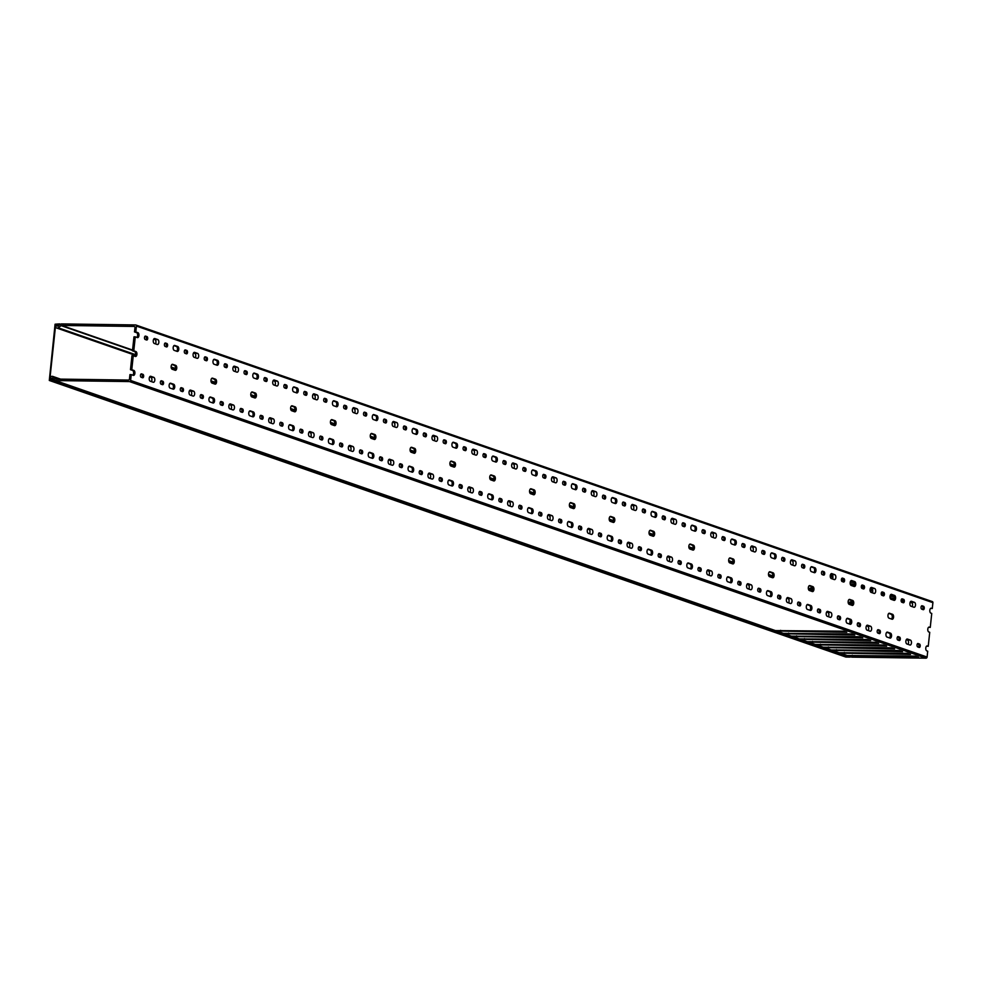 <?xml version="1.0" encoding="UTF-8"?>
<svg xmlns="http://www.w3.org/2000/svg" width="982" height="982" viewBox="0 0 982 982"><rect width="100%" height="100%" fill="white"/><g stroke="black" fill="none" stroke-linecap="round" stroke-linejoin="round"><path stroke-width="1.47" d="M52.623 378.254L52.034 379.752L49.787 379.727L55.679 324.588L56.44 324.858M845.858 657.056L850.142 657.118L53.666 380.537L49.382 380.476L845.858 657.056L49.296 380.464L55.078 324.207L59.73 323.888L59.865 324.551L57.803 326.233L58.012 324.637L55.679 324.588M52.549 378.23L54.575 380.095M849.712 624L850.13 620.145M851.725 605.121L851.836 604.151M53.666 380.537L53.961 379.874M848.951 599.609L851.394 600.456A2.492 1.326 -89.2 0 1 852.425 603.365A2.492 1.326 -89.2 0 1 851.639 605.194M853.739 603.378A2.492 1.326 -89.2 0 1 852.401 605.428A2.492 1.326 -89.2 0 1 852.18 605.378L849.184 604.347A2.492 1.326 -89.2 0 1 848.141 601.659A2.492 1.326 -89.2 0 1 849.491 599.401A2.492 1.326 -89.2 0 1 849.712 599.437L852.695 600.468A2.492 1.326 -89.2 0 1 853.739 603.378M809.119 585.775L811.574 586.622A2.492 1.326 -89.2 0 1 812.605 589.531A2.492 1.326 -89.2 0 1 811.819 591.373M813.906 589.544A2.492 1.326 -89.2 0 1 812.58 591.594A2.492 1.326 -89.2 0 1 812.347 591.557L809.364 590.513A2.492 1.326 -89.2 0 1 808.321 587.825A2.492 1.326 -89.2 0 1 809.659 585.567A2.492 1.326 -89.2 0 1 809.892 585.603L812.875 586.647A2.492 1.326 -89.2 0 1 813.906 589.544M769.299 571.941L771.754 572.801A2.492 1.326 -89.2 0 1 772.785 575.697A2.492 1.326 -89.2 0 1 771.999 577.539M774.086 575.722A2.492 1.326 -89.2 0 1 772.76 577.76A2.492 1.326 -89.2 0 1 772.527 577.723L769.544 576.692A2.492 1.326 -89.2 0 1 768.489 574.004A2.492 1.326 -89.2 0 1 769.839 571.733A2.492 1.326 -89.2 0 1 770.072 571.782L773.055 572.813A2.492 1.326 -89.2 0 1 774.086 575.722M729.479 558.12L731.921 558.967A2.492 1.326 -89.2 0 1 732.965 561.876A2.492 1.326 -89.2 0 1 732.167 563.705M734.266 561.888A2.492 1.326 -89.2 0 1 732.928 563.938A2.492 1.326 -89.2 0 1 732.707 563.889L729.724 562.858A2.492 1.326 -89.2 0 1 728.669 560.17A2.492 1.326 -89.2 0 1 730.019 557.911A2.492 1.326 -89.2 0 1 730.24 557.948L733.235 558.991A2.492 1.326 -89.2 0 1 734.266 561.888M689.646 544.286L692.101 545.133A2.492 1.326 -89.2 0 1 693.132 548.042A2.492 1.326 -89.2 0 1 692.347 549.883M694.434 548.066A2.492 1.326 -89.2 0 1 693.108 550.104A2.492 1.326 -89.2 0 1 692.887 550.067L689.892 549.024A2.492 1.326 -89.2 0 1 688.848 546.336A2.492 1.326 -89.2 0 1 690.186 544.077A2.492 1.326 -89.2 0 1 690.42 544.114L693.402 545.157A2.492 1.326 -89.2 0 1 694.434 548.066M649.826 530.464L652.281 531.311A2.492 1.326 -89.2 0 1 653.312 534.208A2.492 1.326 -89.2 0 1 652.527 536.049M654.613 534.233A2.492 1.326 -89.2 0 1 653.288 536.282A2.492 1.326 -89.2 0 1 653.055 536.233L650.072 535.202A2.492 1.326 -89.2 0 1 649.028 532.514A2.492 1.326 -89.2 0 1 650.366 530.255A2.492 1.326 -89.2 0 1 650.6 530.292L653.582 531.323A2.492 1.326 -89.2 0 1 654.613 534.233M610.006 516.63L612.461 517.477A2.492 1.326 -89.2 0 1 613.492 520.386A2.492 1.326 -89.2 0 1 612.694 522.228M614.793 520.399A2.492 1.326 -89.2 0 1 613.468 522.449A2.492 1.326 -89.2 0 1 613.234 522.412L610.252 521.368A2.492 1.326 -89.2 0 1 609.196 518.68A2.492 1.326 -89.2 0 1 610.546 516.422A2.492 1.326 -89.2 0 1 610.779 516.458L613.762 517.502A2.492 1.326 -89.2 0 1 614.793 520.399M570.186 502.796L572.629 503.656A2.492 1.326 -89.2 0 1 573.66 506.552A2.492 1.326 -89.2 0 1 572.874 508.394M574.973 506.577A2.492 1.326 -89.2 0 1 573.635 508.615A2.492 1.326 -89.2 0 1 573.414 508.578L570.419 507.547A2.492 1.326 -89.2 0 1 569.376 504.846A2.492 1.326 -89.2 0 1 570.726 502.588A2.492 1.326 -89.2 0 1 570.947 502.637L573.942 503.668A2.492 1.326 -89.2 0 1 574.973 506.577M530.354 488.975L532.809 489.822A2.492 1.326 -89.2 0 1 533.84 492.731A2.492 1.326 -89.2 0 1 533.054 494.56M535.141 492.743A2.492 1.326 -89.2 0 1 533.815 494.793A2.492 1.326 -89.2 0 1 533.594 494.744L530.599 493.713A2.492 1.326 -89.2 0 1 529.556 491.025A2.492 1.326 -89.2 0 1 530.894 488.766A2.492 1.326 -89.2 0 1 531.127 488.803L534.11 489.846A2.492 1.326 -89.2 0 1 535.141 492.743M490.534 475.141L492.989 475.988A2.492 1.326 -89.2 0 1 494.02 478.897A2.492 1.326 -89.2 0 1 493.234 480.738M495.321 478.909A2.492 1.326 -89.2 0 1 493.995 480.959A2.492 1.326 -89.2 0 1 493.762 480.922L490.779 479.879A2.492 1.326 -89.2 0 1 489.723 477.191A2.492 1.326 -89.2 0 1 491.074 474.932A2.492 1.326 -89.2 0 1 491.307 474.969L494.29 476.012A2.492 1.326 -89.2 0 1 495.321 478.909M450.713 461.307L453.168 462.166A2.492 1.326 -89.2 0 1 454.2 465.063A2.492 1.326 -89.2 0 1 453.402 466.904M455.501 465.087A2.492 1.326 -89.2 0 1 454.175 467.137A2.492 1.326 -89.2 0 1 453.942 467.088L450.959 466.057A2.492 1.326 -89.2 0 1 449.903 463.369A2.492 1.326 -89.2 0 1 451.254 461.098A2.492 1.326 -89.2 0 1 451.475 461.147L454.47 462.178A2.492 1.326 -89.2 0 1 455.501 465.087M410.893 447.485L413.336 448.332A2.492 1.326 -89.2 0 1 414.367 451.241A2.492 1.326 -89.2 0 1 413.582 453.07M415.681 451.254A2.492 1.326 -89.2 0 1 414.343 453.303A2.492 1.326 -89.2 0 1 414.122 453.267L411.127 452.223A2.492 1.326 -89.2 0 1 410.083 449.535A2.492 1.326 -89.2 0 1 411.433 447.276A2.492 1.326 -89.2 0 1 411.654 447.313L414.637 448.357A2.492 1.326 -89.2 0 1 415.681 451.254M371.061 433.651L373.516 434.51A2.492 1.326 -89.2 0 1 374.547 437.407A2.492 1.326 -89.2 0 1 373.761 439.249M375.848 437.432A2.492 1.326 -89.2 0 1 374.523 439.47A2.492 1.326 -89.2 0 1 374.289 439.433L371.306 438.402A2.492 1.326 -89.2 0 1 370.263 435.701A2.492 1.326 -89.2 0 1 371.601 433.443A2.492 1.326 -89.2 0 1 371.834 433.492L374.817 434.523A2.492 1.326 -89.2 0 1 375.848 437.432M331.241 419.83L333.696 420.677A2.492 1.326 -89.2 0 1 334.727 423.586A2.492 1.326 -89.2 0 1 333.941 425.415M336.028 423.598A2.492 1.326 -89.2 0 1 334.702 425.648A2.492 1.326 -89.2 0 1 334.469 425.599L331.486 424.568A2.492 1.326 -89.2 0 1 330.431 421.879A2.492 1.326 -89.2 0 1 331.781 419.621A2.492 1.326 -89.2 0 1 332.014 419.658L334.997 420.689A2.492 1.326 -89.2 0 1 336.028 423.598M291.421 405.996L293.876 406.843A2.492 1.326 -89.2 0 1 294.907 409.752A2.492 1.326 -89.2 0 1 294.109 411.593M296.208 409.764A2.492 1.326 -89.2 0 1 294.87 411.814A2.492 1.326 -89.2 0 1 294.649 411.777L291.666 410.734A2.492 1.326 -89.2 0 1 290.611 408.046A2.492 1.326 -89.2 0 1 291.961 405.787A2.492 1.326 -89.2 0 1 292.182 405.824L295.177 406.867A2.492 1.326 -89.2 0 1 296.208 409.764M251.601 392.162L254.043 393.021A2.492 1.326 -89.2 0 1 255.075 395.918A2.492 1.326 -89.2 0 1 254.289 397.759M256.376 395.942A2.492 1.326 -89.2 0 1 255.05 397.992A2.492 1.326 -89.2 0 1 254.829 397.943L251.834 396.912A2.492 1.326 -89.2 0 1 250.791 394.224A2.492 1.326 -89.2 0 1 252.141 391.953A2.492 1.326 -89.2 0 1 252.362 392.002L255.345 393.033A2.492 1.326 -89.2 0 1 256.376 395.942M211.768 378.34L214.223 379.187A2.492 1.326 -89.2 0 1 215.254 382.096A2.492 1.326 -89.2 0 1 214.469 383.925M216.556 382.108A2.492 1.326 -89.2 0 1 215.23 384.158A2.492 1.326 -89.2 0 1 214.997 384.122L212.014 383.078A2.492 1.326 -89.2 0 1 210.97 380.39A2.492 1.326 -89.2 0 1 212.308 378.131A2.492 1.326 -89.2 0 1 212.542 378.168L215.524 379.212A2.492 1.326 -89.2 0 1 216.556 382.108M171.948 364.506L174.403 365.365A2.492 1.326 -89.2 0 1 175.434 368.262A2.492 1.326 -89.2 0 1 174.649 370.104M176.735 368.287A2.492 1.326 -89.2 0 1 175.41 370.324A2.492 1.326 -89.2 0 1 175.177 370.288L172.194 369.244A2.492 1.326 -89.2 0 1 171.138 366.556A2.492 1.326 -89.2 0 1 172.488 364.297A2.492 1.326 -89.2 0 1 172.722 364.347L175.704 365.378A2.492 1.326 -89.2 0 1 176.735 368.287M136.056 325.116L932.041 601.524A1.154 0.957 109.2 0 1 932.9 602.666L136.437 326.085L135.811 331.941L137.897 332.665A2.492 1.326 90.8 0 1 138.928 335.574A2.492 1.326 90.8 0 1 137.603 337.624A2.492 1.326 90.8 0 1 137.37 337.575L135.283 336.851L133.785 350.82L132.484 350.807L134.571 351.531A2.492 1.326 -89.2 0 1 135.602 354.441A2.492 1.326 -89.2 0 1 134.816 356.27M133.785 350.82L135.884 351.544A2.492 1.326 -89.2 0 1 136.915 354.453A2.492 1.326 -89.2 0 1 135.577 356.503A2.492 1.326 -89.2 0 1 135.356 356.454L133.27 355.73L131.772 369.698L130.471 369.686L131.956 355.717L133.27 355.73M888.771 613.431L891.226 614.29A2.492 1.326 -89.2 0 1 892.257 617.187A2.492 1.326 -89.2 0 1 891.46 619.028M893.559 617.212A2.492 1.326 -89.2 0 1 892.233 619.249A2.492 1.326 -89.2 0 1 892 619.212L889.017 618.169A2.492 1.326 -89.2 0 1 887.961 615.481A2.492 1.326 -89.2 0 1 889.311 613.222A2.492 1.326 -89.2 0 1 889.532 613.271L892.528 614.302A2.492 1.326 -89.2 0 1 893.559 617.212M216.482 365.046A2.492 1.326 90.8 0 0 217.268 363.217A2.492 1.326 90.8 0 0 216.236 360.308L213.794 359.461M217.022 365.23A2.492 1.326 90.8 0 0 217.243 365.279A2.492 1.326 90.8 0 0 218.581 363.23A2.492 1.326 90.8 0 0 217.55 360.333L214.555 359.289A2.492 1.326 90.8 0 0 214.334 359.252A2.492 1.326 90.8 0 0 212.984 361.511A2.492 1.326 90.8 0 0 214.027 364.199L217.022 365.23M225.59 367.428A1.731 0.908 90.8 0 0 226.032 366.249A1.731 0.908 90.8 0 0 225.32 364.248L224.596 363.991M226.265 367.661A1.731 0.908 90.8 0 0 226.412 367.685A1.731 0.908 90.8 0 0 227.333 366.274A1.731 0.908 90.8 0 0 226.621 364.261L225.234 363.782A1.731 0.908 90.8 0 0 225.074 363.745A1.731 0.908 90.8 0 0 224.142 365.316A1.731 0.908 90.8 0 0 224.866 367.182L226.265 367.661M195.295 357.693A2.492 1.326 90.8 0 0 195.737 356.27A2.492 1.326 90.8 0 0 194.706 353.373L193.528 352.968M197.112 358.32A2.492 1.326 90.8 0 0 197.333 358.356A2.492 1.326 90.8 0 0 198.659 356.319A2.492 1.326 90.8 0 0 197.627 353.41L194.645 352.378A2.492 1.326 90.8 0 0 194.411 352.329A2.492 1.326 90.8 0 0 193.073 354.6A2.492 1.326 90.8 0 0 194.117 357.288L197.112 358.32M205.68 360.517A1.731 0.908 90.8 0 0 206.122 359.338A1.731 0.908 90.8 0 0 205.41 357.325L204.686 357.08M206.343 360.75A1.731 0.908 90.8 0 0 206.502 360.775A1.731 0.908 90.8 0 0 207.423 359.363A1.731 0.908 90.8 0 0 206.711 357.35L205.312 356.859A1.731 0.908 90.8 0 0 205.164 356.834A1.731 0.908 90.8 0 0 204.231 358.405A1.731 0.908 90.8 0 0 204.956 360.259L206.343 360.75M256.302 378.88A2.492 1.326 90.8 0 0 257.1 377.039A2.492 1.326 90.8 0 0 256.069 374.142L253.614 373.283M256.842 379.064A2.492 1.326 90.8 0 0 257.075 379.101A2.492 1.326 90.8 0 0 258.401 377.063A2.492 1.326 90.8 0 0 257.37 374.154L254.375 373.123A2.492 1.326 90.8 0 0 254.154 373.074A2.492 1.326 90.8 0 0 252.804 375.333A2.492 1.326 90.8 0 0 253.859 378.033L256.842 379.064M265.41 381.262A1.731 0.908 90.8 0 0 265.852 380.083A1.731 0.908 90.8 0 0 265.14 378.07L264.416 377.825M266.085 381.495A1.731 0.908 90.8 0 0 266.245 381.519A1.731 0.908 90.8 0 0 267.165 380.108A1.731 0.908 90.8 0 0 266.441 378.095L265.054 377.604A1.731 0.908 90.8 0 0 264.894 377.579A1.731 0.908 90.8 0 0 263.962 379.15A1.731 0.908 90.8 0 0 264.686 381.004L266.085 381.495M235.115 371.515A2.492 1.326 90.8 0 0 235.557 370.104A2.492 1.326 90.8 0 0 234.526 367.207L233.348 366.789M236.932 372.153A2.492 1.326 90.8 0 0 237.153 372.19A2.492 1.326 90.8 0 0 238.491 370.14A2.492 1.326 90.8 0 0 237.46 367.243L234.465 366.2A2.492 1.326 90.8 0 0 234.244 366.163A2.492 1.326 90.8 0 0 232.894 368.422A2.492 1.326 90.8 0 0 233.949 371.11L236.932 372.153M245.5 374.338A1.731 0.908 90.8 0 0 245.942 373.172A1.731 0.908 90.8 0 0 245.23 371.159L244.506 370.901M246.175 374.572A1.731 0.908 90.8 0 0 246.322 374.608A1.731 0.908 90.8 0 0 247.243 373.185A1.731 0.908 90.8 0 0 246.531 371.171L245.144 370.693A1.731 0.908 90.8 0 0 244.984 370.668A1.731 0.908 90.8 0 0 244.052 372.227A1.731 0.908 90.8 0 0 244.776 374.093L246.175 374.572M145.937 339.772A1.731 0.908 90.8 0 0 146.392 338.594A1.731 0.908 90.8 0 0 145.667 336.58L144.943 336.335M146.613 340.005A1.731 0.908 90.8 0 0 146.772 340.03A1.731 0.908 90.8 0 0 147.693 338.618A1.731 0.908 90.8 0 0 146.981 336.605L145.582 336.126A1.731 0.908 90.8 0 0 145.422 336.09A1.731 0.908 90.8 0 0 144.489 337.661A1.731 0.908 90.8 0 0 145.213 339.514L146.613 340.005M176.662 351.225A2.492 1.326 90.8 0 0 177.447 349.383A2.492 1.326 90.8 0 0 176.416 346.474L173.961 345.627M177.19 351.409A2.492 1.326 90.8 0 0 177.423 351.446A2.492 1.326 90.8 0 0 178.749 349.396A2.492 1.326 90.8 0 0 177.717 346.499L174.735 345.455A2.492 1.326 90.8 0 0 174.501 345.418A2.492 1.326 90.8 0 0 173.163 347.677A2.492 1.326 90.8 0 0 174.207 350.365L177.19 351.409M185.77 353.594A1.731 0.908 90.8 0 0 186.212 352.428A1.731 0.908 90.8 0 0 185.5 350.414L184.776 350.169M186.433 353.827A1.731 0.908 90.8 0 0 186.592 353.864A1.731 0.908 90.8 0 0 187.513 352.44A1.731 0.908 90.8 0 0 186.801 350.439L185.402 349.948A1.731 0.908 90.8 0 0 185.242 349.923A1.731 0.908 90.8 0 0 184.309 351.482A1.731 0.908 90.8 0 0 185.046 353.348L186.433 353.827M155.475 343.86A2.492 1.326 90.8 0 0 155.905 342.448A2.492 1.326 90.8 0 0 154.874 339.539L153.708 339.134M157.28 344.498A2.492 1.326 90.8 0 0 157.513 344.535A2.492 1.326 90.8 0 0 158.839 342.485A2.492 1.326 90.8 0 0 157.807 339.588L154.825 338.545A2.492 1.326 90.8 0 0 154.591 338.508A2.492 1.326 90.8 0 0 153.253 340.766A2.492 1.326 90.8 0 0 154.297 343.454L157.28 344.498M165.86 346.683A1.731 0.908 90.8 0 0 166.302 345.517A1.731 0.908 90.8 0 0 165.59 343.504L164.866 343.246M166.523 346.916A1.731 0.908 90.8 0 0 166.682 346.941A1.731 0.908 90.8 0 0 167.603 345.529A1.731 0.908 90.8 0 0 166.891 343.516L165.492 343.037A1.731 0.908 90.8 0 0 165.332 343.013A1.731 0.908 90.8 0 0 164.399 344.572A1.731 0.908 90.8 0 0 165.136 346.437L166.523 346.916M694.36 531.004A2.492 1.326 90.8 0 0 695.158 529.163A2.492 1.326 90.8 0 0 694.127 526.254L691.672 525.407M694.9 531.188A2.492 1.326 90.8 0 0 695.133 531.225A2.492 1.326 90.8 0 0 696.459 529.175A2.492 1.326 90.8 0 0 695.428 526.278L692.433 525.235A2.492 1.326 90.8 0 0 692.212 525.198A2.492 1.326 90.8 0 0 690.862 527.457A2.492 1.326 90.8 0 0 691.917 530.145L694.9 531.188M703.468 533.373A1.731 0.908 90.8 0 0 703.91 532.207A1.731 0.908 90.8 0 0 703.198 530.194L702.474 529.936M704.143 533.607A1.731 0.908 90.8 0 0 704.303 533.643A1.731 0.908 90.8 0 0 705.223 532.219A1.731 0.908 90.8 0 0 704.499 530.206L703.112 529.728A1.731 0.908 90.8 0 0 702.952 529.703A1.731 0.908 90.8 0 0 702.02 531.262A1.731 0.908 90.8 0 0 702.744 533.128L704.143 533.607M673.173 523.639A2.492 1.326 90.8 0 0 673.615 522.228A2.492 1.326 90.8 0 0 672.584 519.318L671.406 518.913M674.99 524.265A2.492 1.326 90.8 0 0 675.211 524.314A2.492 1.326 90.8 0 0 676.549 522.264A2.492 1.326 90.8 0 0 675.518 519.368L672.523 518.324A2.492 1.326 90.8 0 0 672.302 518.287A2.492 1.326 90.8 0 0 670.952 520.546A2.492 1.326 90.8 0 0 672.007 523.234L674.99 524.265M683.558 526.462A1.731 0.908 90.8 0 0 684 525.284A1.731 0.908 90.8 0 0 683.288 523.283L682.564 523.025M684.233 526.696A1.731 0.908 90.8 0 0 684.38 526.72A1.731 0.908 90.8 0 0 685.301 525.309A1.731 0.908 90.8 0 0 684.589 523.296L683.202 522.817A1.731 0.908 90.8 0 0 683.042 522.78A1.731 0.908 90.8 0 0 682.109 524.351A1.731 0.908 90.8 0 0 682.834 526.217L684.233 526.696M734.192 544.826A2.492 1.326 90.8 0 0 734.978 542.997A2.492 1.326 90.8 0 0 733.947 540.088L731.492 539.241M734.72 545.01A2.492 1.326 90.8 0 0 734.953 545.059A2.492 1.326 90.8 0 0 736.279 543.009A2.492 1.326 90.8 0 0 735.248 540.1L732.265 539.069A2.492 1.326 90.8 0 0 732.032 539.032A2.492 1.326 90.8 0 0 730.682 541.291A2.492 1.326 90.8 0 0 731.737 543.979L734.72 545.01M743.3 547.207A1.731 0.908 90.8 0 0 743.742 546.029A1.731 0.908 90.8 0 0 743.018 544.028L742.294 543.77M743.963 547.44A1.731 0.908 90.8 0 0 744.123 547.465A1.731 0.908 90.8 0 0 745.043 546.053A1.731 0.908 90.8 0 0 744.331 544.04L742.932 543.562A1.731 0.908 90.8 0 0 742.773 543.525A1.731 0.908 90.8 0 0 741.84 545.096A1.731 0.908 90.8 0 0 742.564 546.962L743.963 547.44M713.006 537.473A2.492 1.326 90.8 0 0 713.435 536.049A2.492 1.326 90.8 0 0 712.404 533.152L711.226 532.747M714.81 538.099A2.492 1.326 90.8 0 0 715.043 538.136A2.492 1.326 90.8 0 0 716.369 536.098A2.492 1.326 90.8 0 0 715.338 533.189L712.355 532.158A2.492 1.326 90.8 0 0 712.122 532.109A2.492 1.326 90.8 0 0 710.772 534.368A2.492 1.326 90.8 0 0 711.827 537.068L714.81 538.099M723.378 540.296A1.731 0.908 90.8 0 0 723.832 539.118A1.731 0.908 90.8 0 0 723.108 537.105L722.384 536.859M724.053 540.53A1.731 0.908 90.8 0 0 724.213 540.554A1.731 0.908 90.8 0 0 725.133 539.143A1.731 0.908 90.8 0 0 724.409 537.129L723.022 536.638A1.731 0.908 90.8 0 0 722.862 536.614A1.731 0.908 90.8 0 0 721.93 538.185A1.731 0.908 90.8 0 0 722.654 540.039L724.053 540.53M614.72 503.336A2.492 1.326 90.8 0 0 615.505 501.507A2.492 1.326 90.8 0 0 614.474 498.598L612.019 497.751M615.248 503.533A2.492 1.326 90.8 0 0 615.481 503.57A2.492 1.326 90.8 0 0 616.806 501.52A2.492 1.326 90.8 0 0 615.775 498.623L612.793 497.579A2.492 1.326 90.8 0 0 612.559 497.543A2.492 1.326 90.8 0 0 611.221 499.801A2.492 1.326 90.8 0 0 612.265 502.489L615.248 503.533M623.828 505.718A1.731 0.908 90.8 0 0 624.27 504.552A1.731 0.908 90.8 0 0 623.558 502.538L622.833 502.281M624.491 505.951A1.731 0.908 90.8 0 0 624.65 505.976A1.731 0.908 90.8 0 0 625.571 504.564A1.731 0.908 90.8 0 0 624.859 502.551L623.46 502.072A1.731 0.908 90.8 0 0 623.3 502.048A1.731 0.908 90.8 0 0 622.367 503.606A1.731 0.908 90.8 0 0 623.104 505.472L624.491 505.951M593.533 495.984A2.492 1.326 90.8 0 0 593.963 494.572A2.492 1.326 90.8 0 0 592.932 491.663L591.753 491.258M595.337 496.61A2.492 1.326 90.8 0 0 595.571 496.659A2.492 1.326 90.8 0 0 596.896 494.609A2.492 1.326 90.8 0 0 595.865 491.7L592.883 490.669A2.492 1.326 90.8 0 0 592.649 490.619A2.492 1.326 90.8 0 0 591.299 492.89A2.492 1.326 90.8 0 0 592.355 495.579L595.337 496.61M603.918 498.807A1.731 0.908 90.8 0 0 604.36 497.628A1.731 0.908 90.8 0 0 603.648 495.615L602.911 495.37M604.581 499.04A1.731 0.908 90.8 0 0 604.74 499.065A1.731 0.908 90.8 0 0 605.661 497.653A1.731 0.908 90.8 0 0 604.949 495.64L603.549 495.161A1.731 0.908 90.8 0 0 603.39 495.124A1.731 0.908 90.8 0 0 602.457 496.696A1.731 0.908 90.8 0 0 603.193 498.549L604.581 499.04M654.54 517.17A2.492 1.326 90.8 0 0 655.325 515.329A2.492 1.326 90.8 0 0 654.294 512.432L651.852 511.573M655.08 517.354A2.492 1.326 90.8 0 0 655.301 517.391A2.492 1.326 90.8 0 0 656.639 515.354A2.492 1.326 90.8 0 0 655.595 512.444L652.613 511.413A2.492 1.326 90.8 0 0 652.392 511.364A2.492 1.326 90.8 0 0 651.041 513.635A2.492 1.326 90.8 0 0 652.085 516.323L655.08 517.354M663.648 519.552A1.731 0.908 90.8 0 0 664.09 518.373A1.731 0.908 90.8 0 0 663.378 516.36L662.654 516.115M664.311 519.785A1.731 0.908 90.8 0 0 664.47 519.809A1.731 0.908 90.8 0 0 665.391 518.398A1.731 0.908 90.8 0 0 664.679 516.385L663.292 515.894A1.731 0.908 90.8 0 0 663.132 515.869A1.731 0.908 90.8 0 0 662.199 517.44A1.731 0.908 90.8 0 0 662.924 519.294L664.311 519.785M633.353 509.818A2.492 1.326 90.8 0 0 633.795 508.394A2.492 1.326 90.8 0 0 632.752 505.497L631.586 505.079M635.17 510.444A2.492 1.326 90.8 0 0 635.391 510.48A2.492 1.326 90.8 0 0 636.717 508.43A2.492 1.326 90.8 0 0 635.685 505.534L632.703 504.49A2.492 1.326 90.8 0 0 632.469 504.453A2.492 1.326 90.8 0 0 631.131 506.712A2.492 1.326 90.8 0 0 632.175 509.4L635.17 510.444M643.738 512.629A1.731 0.908 90.8 0 0 644.18 511.462A1.731 0.908 90.8 0 0 643.468 509.449L642.744 509.204M644.401 512.862A1.731 0.908 90.8 0 0 644.56 512.899A1.731 0.908 90.8 0 0 645.481 511.475A1.731 0.908 90.8 0 0 644.769 509.474L643.37 508.983A1.731 0.908 90.8 0 0 643.222 508.958A1.731 0.908 90.8 0 0 642.289 510.517A1.731 0.908 90.8 0 0 643.014 512.383L644.401 512.862M853.653 586.315A2.492 1.326 90.8 0 0 854.45 584.474A2.492 1.326 90.8 0 0 853.419 581.577L850.964 580.718M854.193 586.5A2.492 1.326 90.8 0 0 854.426 586.536A2.492 1.326 90.8 0 0 855.752 584.499A2.492 1.326 90.8 0 0 854.721 581.59L851.738 580.558A2.492 1.326 90.8 0 0 851.504 580.509A2.492 1.326 90.8 0 0 850.154 582.78A2.492 1.326 90.8 0 0 851.21 585.468L854.193 586.5M862.761 588.697A1.731 0.908 90.8 0 0 863.203 587.518A1.731 0.908 90.8 0 0 862.491 585.505L861.803 585.272M863.436 588.93A1.731 0.908 90.8 0 0 863.595 588.955A1.731 0.908 90.8 0 0 864.516 587.543A1.731 0.908 90.8 0 0 863.792 585.53L862.405 585.039A1.731 0.908 90.8 0 0 862.245 585.014A1.731 0.908 90.8 0 0 861.312 586.585A1.731 0.908 90.8 0 0 862.036 588.439L863.436 588.93M832.466 578.963A2.492 1.326 90.8 0 0 832.908 577.539A2.492 1.326 90.8 0 0 831.877 574.642L830.698 574.225M834.283 579.589A2.492 1.326 90.8 0 0 834.516 579.625A2.492 1.326 90.8 0 0 835.842 577.588A2.492 1.326 90.8 0 0 834.81 574.679L831.815 573.635A2.492 1.326 90.8 0 0 831.594 573.598A2.492 1.326 90.8 0 0 830.244 575.857A2.492 1.326 90.8 0 0 831.3 578.545L834.283 579.589M842.851 581.786A1.731 0.908 90.8 0 0 843.293 580.608A1.731 0.908 90.8 0 0 842.581 578.594L841.856 578.349M843.526 582.007A1.731 0.908 90.8 0 0 843.685 582.044A1.731 0.908 90.8 0 0 844.594 580.62A1.731 0.908 90.8 0 0 843.882 578.619L842.495 578.128A1.731 0.908 90.8 0 0 842.335 578.103A1.731 0.908 90.8 0 0 841.402 579.662A1.731 0.908 90.8 0 0 842.126 581.528L843.526 582.007M893.485 600.149A2.492 1.326 90.8 0 0 894.271 598.308A2.492 1.326 90.8 0 0 893.239 595.399L890.784 594.552M894.013 600.333A2.492 1.326 90.8 0 0 894.246 600.37A2.492 1.326 90.8 0 0 895.572 598.32A2.492 1.326 90.8 0 0 894.541 595.423L891.558 594.38A2.492 1.326 90.8 0 0 891.325 594.343A2.492 1.326 90.8 0 0 889.987 596.602A2.492 1.326 90.8 0 0 891.03 599.29L894.013 600.333M902.593 602.518A1.731 0.908 90.8 0 0 903.035 601.352A1.731 0.908 90.8 0 0 902.323 599.339L901.586 599.094M903.256 602.752A1.731 0.908 90.8 0 0 903.415 602.788A1.731 0.908 90.8 0 0 904.336 601.365A1.731 0.908 90.8 0 0 903.624 599.364L902.225 598.873A1.731 0.908 90.8 0 0 902.065 598.848A1.731 0.908 90.8 0 0 901.132 600.407A1.731 0.908 90.8 0 0 901.869 602.273L903.256 602.752M872.298 592.784A2.492 1.326 90.8 0 0 872.728 591.373A2.492 1.326 90.8 0 0 871.697 588.463L870.518 588.058M874.103 593.41A2.492 1.326 90.8 0 0 874.336 593.459A2.492 1.326 90.8 0 0 875.662 591.409A2.492 1.326 90.8 0 0 874.631 588.513L871.648 587.469A2.492 1.326 90.8 0 0 871.415 587.432A2.492 1.326 90.8 0 0 870.064 589.691A2.492 1.326 90.8 0 0 871.12 592.379L874.103 593.41M882.671 595.608A1.731 0.908 90.8 0 0 883.125 594.441A1.731 0.908 90.8 0 0 882.401 592.428L881.676 592.171M883.346 595.841A1.731 0.908 90.8 0 0 883.505 595.865A1.731 0.908 90.8 0 0 884.426 594.454A1.731 0.908 90.8 0 0 883.714 592.441L882.315 591.962A1.731 0.908 90.8 0 0 882.155 591.925A1.731 0.908 90.8 0 0 881.222 593.496A1.731 0.908 90.8 0 0 881.946 595.362L883.346 595.841M774.012 558.66A2.492 1.326 90.8 0 0 774.798 556.819A2.492 1.326 90.8 0 0 773.767 553.922L771.312 553.062M774.553 558.844A2.492 1.326 90.8 0 0 774.773 558.881A2.492 1.326 90.8 0 0 776.099 556.843A2.492 1.326 90.8 0 0 775.068 553.934L772.085 552.903A2.492 1.326 90.8 0 0 771.852 552.854A2.492 1.326 90.8 0 0 770.514 555.112A2.492 1.326 90.8 0 0 771.557 557.801L774.553 558.844M783.12 561.041A1.731 0.908 90.8 0 0 783.562 559.863A1.731 0.908 90.8 0 0 782.85 557.85L782.126 557.604M783.783 561.274A1.731 0.908 90.8 0 0 783.943 561.299A1.731 0.908 90.8 0 0 784.864 559.875A1.731 0.908 90.8 0 0 784.152 557.874L782.752 557.383A1.731 0.908 90.8 0 0 782.593 557.359A1.731 0.908 90.8 0 0 781.672 558.918A1.731 0.908 90.8 0 0 782.396 560.783L783.783 561.274M752.826 551.295A2.492 1.326 90.8 0 0 753.255 549.883A2.492 1.326 90.8 0 0 752.224 546.974L751.058 546.569M754.63 551.933A2.492 1.326 90.8 0 0 754.863 551.97A2.492 1.326 90.8 0 0 756.189 549.92A2.492 1.326 90.8 0 0 755.158 547.023L752.175 545.98A2.492 1.326 90.8 0 0 751.942 545.943A2.492 1.326 90.8 0 0 750.604 548.202A2.492 1.326 90.8 0 0 751.647 550.89L754.63 551.933M763.21 554.118A1.731 0.908 90.8 0 0 763.652 552.952A1.731 0.908 90.8 0 0 762.94 550.939L762.216 550.681M763.873 554.351A1.731 0.908 90.8 0 0 764.033 554.388A1.731 0.908 90.8 0 0 764.953 552.964A1.731 0.908 90.8 0 0 764.242 550.951L762.842 550.472A1.731 0.908 90.8 0 0 762.683 550.448A1.731 0.908 90.8 0 0 761.75 552.007A1.731 0.908 90.8 0 0 762.486 553.873L763.873 554.351M813.832 572.481A2.492 1.326 90.8 0 0 814.618 570.652A2.492 1.326 90.8 0 0 813.587 567.743L811.144 566.896M814.373 572.678A2.492 1.326 90.8 0 0 814.594 572.715A2.492 1.326 90.8 0 0 815.932 570.665A2.492 1.326 90.8 0 0 814.9 567.768L811.905 566.724A2.492 1.326 90.8 0 0 811.684 566.688A2.492 1.326 90.8 0 0 810.334 568.946A2.492 1.326 90.8 0 0 811.378 571.634L814.373 572.678M822.941 574.863A1.731 0.908 90.8 0 0 823.382 573.697A1.731 0.908 90.8 0 0 822.671 571.684L821.946 571.426M823.616 575.096A1.731 0.908 90.8 0 0 823.763 575.121A1.731 0.908 90.8 0 0 824.684 573.709A1.731 0.908 90.8 0 0 823.972 571.696L822.585 571.217A1.731 0.908 90.8 0 0 822.425 571.193A1.731 0.908 90.8 0 0 821.492 572.752A1.731 0.908 90.8 0 0 822.216 574.617L823.616 575.096M792.646 565.129A2.492 1.326 90.8 0 0 793.088 563.717A2.492 1.326 90.8 0 0 792.057 560.808L790.878 560.403M794.463 565.755A2.492 1.326 90.8 0 0 794.683 565.804A2.492 1.326 90.8 0 0 796.009 563.754A2.492 1.326 90.8 0 0 794.978 560.845L791.995 559.814A2.492 1.326 90.8 0 0 791.774 559.777A2.492 1.326 90.8 0 0 790.424 562.035A2.492 1.326 90.8 0 0 791.467 564.724L794.463 565.755M803.031 567.952A1.731 0.908 90.8 0 0 803.472 566.774A1.731 0.908 90.8 0 0 802.76 564.773L802.036 564.515M803.693 568.185A1.731 0.908 90.8 0 0 803.853 568.21A1.731 0.908 90.8 0 0 804.774 566.798A1.731 0.908 90.8 0 0 804.062 564.785L802.662 564.306A1.731 0.908 90.8 0 0 802.515 564.269A1.731 0.908 90.8 0 0 801.582 565.841A1.731 0.908 90.8 0 0 802.306 567.694L803.693 568.185M375.775 420.37A2.492 1.326 90.8 0 0 376.56 418.528A2.492 1.326 90.8 0 0 375.529 415.619L373.086 414.772M376.315 420.554A2.492 1.326 90.8 0 0 376.536 420.591A2.492 1.326 90.8 0 0 377.874 418.553A2.492 1.326 90.8 0 0 376.843 415.644L373.847 414.6A2.492 1.326 90.8 0 0 373.626 414.564A2.492 1.326 90.8 0 0 372.276 416.822A2.492 1.326 90.8 0 0 373.332 419.51L376.315 420.554M384.883 422.751A1.731 0.908 90.8 0 0 385.325 421.573A1.731 0.908 90.8 0 0 384.613 419.56L383.888 419.314M385.558 422.972A1.731 0.908 90.8 0 0 385.705 423.009A1.731 0.908 90.8 0 0 386.626 421.585A1.731 0.908 90.8 0 0 385.914 419.584L384.527 419.093A1.731 0.908 90.8 0 0 384.367 419.068A1.731 0.908 90.8 0 0 383.434 420.627A1.731 0.908 90.8 0 0 384.158 422.493L385.558 422.972M354.588 413.005A2.492 1.326 90.8 0 0 355.03 411.593A2.492 1.326 90.8 0 0 353.999 408.684L352.82 408.279M356.405 413.643A2.492 1.326 90.8 0 0 356.626 413.68A2.492 1.326 90.8 0 0 357.964 411.63A2.492 1.326 90.8 0 0 356.92 408.733L353.937 407.69A2.492 1.326 90.8 0 0 353.716 407.653A2.492 1.326 90.8 0 0 352.366 409.911A2.492 1.326 90.8 0 0 353.41 412.6L356.405 413.643M364.973 415.828A1.731 0.908 90.8 0 0 365.414 414.662A1.731 0.908 90.8 0 0 364.703 412.649L363.978 412.391M365.635 416.061A1.731 0.908 90.8 0 0 365.795 416.086A1.731 0.908 90.8 0 0 366.716 414.674A1.731 0.908 90.8 0 0 366.004 412.661L364.617 412.182A1.731 0.908 90.8 0 0 364.457 412.158A1.731 0.908 90.8 0 0 363.524 413.717A1.731 0.908 90.8 0 0 364.248 415.582L365.635 416.061M415.607 434.191A2.492 1.326 90.8 0 0 416.393 432.362A2.492 1.326 90.8 0 0 415.361 429.453L412.906 428.606M416.135 434.375A2.492 1.326 90.8 0 0 416.368 434.425A2.492 1.326 90.8 0 0 417.694 432.375A2.492 1.326 90.8 0 0 416.663 429.478L413.68 428.434A2.492 1.326 90.8 0 0 413.447 428.398A2.492 1.326 90.8 0 0 412.096 430.656A2.492 1.326 90.8 0 0 413.152 433.344L416.135 434.375M424.703 436.573A1.731 0.908 90.8 0 0 425.157 435.407A1.731 0.908 90.8 0 0 424.433 433.393L423.708 433.136M425.378 436.806A1.731 0.908 90.8 0 0 425.537 436.83A1.731 0.908 90.8 0 0 426.458 435.419A1.731 0.908 90.8 0 0 425.734 433.406L424.347 432.927A1.731 0.908 90.8 0 0 424.187 432.89A1.731 0.908 90.8 0 0 423.254 434.461A1.731 0.908 90.8 0 0 423.978 436.327L425.378 436.806M394.408 426.839A2.492 1.326 90.8 0 0 394.85 425.427A2.492 1.326 90.8 0 0 393.819 422.518L392.64 422.113M396.225 427.465A2.492 1.326 90.8 0 0 396.458 427.501A2.492 1.326 90.8 0 0 397.784 425.464A2.492 1.326 90.8 0 0 396.753 422.555L393.757 421.523A2.492 1.326 90.8 0 0 393.537 421.474A2.492 1.326 90.8 0 0 392.186 423.745A2.492 1.326 90.8 0 0 393.242 426.433L396.225 427.465M404.793 429.662A1.731 0.908 90.8 0 0 405.235 428.483A1.731 0.908 90.8 0 0 404.523 426.47L403.798 426.225M405.468 429.895A1.731 0.908 90.8 0 0 405.627 429.92A1.731 0.908 90.8 0 0 406.548 428.508A1.731 0.908 90.8 0 0 405.824 426.495L404.437 426.004A1.731 0.908 90.8 0 0 404.277 425.979A1.731 0.908 90.8 0 0 403.344 427.551A1.731 0.908 90.8 0 0 404.068 429.404L405.468 429.895M296.134 392.714A2.492 1.326 90.8 0 0 296.92 390.873A2.492 1.326 90.8 0 0 295.889 387.964L293.434 387.117M296.662 392.898A2.492 1.326 90.8 0 0 296.895 392.935A2.492 1.326 90.8 0 0 298.221 390.885A2.492 1.326 90.8 0 0 297.19 387.988L294.207 386.945A2.492 1.326 90.8 0 0 293.974 386.908A2.492 1.326 90.8 0 0 292.624 389.167A2.492 1.326 90.8 0 0 293.679 391.855L296.662 392.898M305.242 395.083A1.731 0.908 90.8 0 0 305.684 393.917A1.731 0.908 90.8 0 0 304.96 391.904L304.236 391.646M305.905 395.316A1.731 0.908 90.8 0 0 306.065 395.353A1.731 0.908 90.8 0 0 306.985 393.929A1.731 0.908 90.8 0 0 306.274 391.916L304.874 391.437A1.731 0.908 90.8 0 0 304.715 391.413A1.731 0.908 90.8 0 0 303.782 392.972A1.731 0.908 90.8 0 0 304.518 394.838L305.905 395.316M274.948 385.349A2.492 1.326 90.8 0 0 275.377 383.937A2.492 1.326 90.8 0 0 274.346 381.028L273.168 380.623M276.752 385.975A2.492 1.326 90.8 0 0 276.985 386.024A2.492 1.326 90.8 0 0 278.311 383.974A2.492 1.326 90.8 0 0 277.28 381.065L274.297 380.034A2.492 1.326 90.8 0 0 274.064 379.997A2.492 1.326 90.8 0 0 272.714 382.256A2.492 1.326 90.8 0 0 273.769 384.944L276.752 385.975M285.32 388.172A1.731 0.908 90.8 0 0 285.774 386.994A1.731 0.908 90.8 0 0 285.05 384.993L284.326 384.735M285.995 388.406A1.731 0.908 90.8 0 0 286.155 388.43A1.731 0.908 90.8 0 0 287.075 387.018A1.731 0.908 90.8 0 0 286.363 385.005L284.964 384.527A1.731 0.908 90.8 0 0 284.805 384.49A1.731 0.908 90.8 0 0 283.872 386.061A1.731 0.908 90.8 0 0 284.596 387.927L285.995 388.406M335.954 406.536A2.492 1.326 90.8 0 0 336.74 404.694A2.492 1.326 90.8 0 0 335.709 401.798L333.254 400.951M336.495 406.72A2.492 1.326 90.8 0 0 336.716 406.769A2.492 1.326 90.8 0 0 338.041 404.719A2.492 1.326 90.8 0 0 337.01 401.81L334.027 400.779A2.492 1.326 90.8 0 0 333.794 400.742A2.492 1.326 90.8 0 0 332.456 403.001A2.492 1.326 90.8 0 0 333.499 405.689L336.495 406.72M345.063 408.917A1.731 0.908 90.8 0 0 345.504 407.739A1.731 0.908 90.8 0 0 344.792 405.738L344.068 405.48M345.725 409.15A1.731 0.908 90.8 0 0 345.885 409.175A1.731 0.908 90.8 0 0 346.806 407.763A1.731 0.908 90.8 0 0 346.094 405.75L344.694 405.271A1.731 0.908 90.8 0 0 344.547 405.235A1.731 0.908 90.8 0 0 343.614 406.806A1.731 0.908 90.8 0 0 344.338 408.659L345.725 409.15M314.768 399.183A2.492 1.326 90.8 0 0 315.197 397.759A2.492 1.326 90.8 0 0 314.166 394.862L313 394.445M316.572 399.809A2.492 1.326 90.8 0 0 316.805 399.846A2.492 1.326 90.8 0 0 318.131 397.808A2.492 1.326 90.8 0 0 317.1 394.899L314.117 393.868A2.492 1.326 90.8 0 0 313.884 393.819A2.492 1.326 90.8 0 0 312.546 396.077A2.492 1.326 90.8 0 0 313.589 398.766L316.572 399.809M325.152 402.006A1.731 0.908 90.8 0 0 325.594 400.828A1.731 0.908 90.8 0 0 324.882 398.815L324.158 398.569M325.815 402.239A1.731 0.908 90.8 0 0 325.975 402.264A1.731 0.908 90.8 0 0 326.896 400.84A1.731 0.908 90.8 0 0 326.184 398.839L324.784 398.348A1.731 0.908 90.8 0 0 324.625 398.324A1.731 0.908 90.8 0 0 323.692 399.883A1.731 0.908 90.8 0 0 324.428 401.748L325.815 402.239M535.067 475.681A2.492 1.326 90.8 0 0 535.865 473.84A2.492 1.326 90.8 0 0 534.834 470.943L532.379 470.096M535.607 475.865A2.492 1.326 90.8 0 0 535.828 475.914A2.492 1.326 90.8 0 0 537.166 473.864A2.492 1.326 90.8 0 0 536.135 470.955L533.14 469.924A2.492 1.326 90.8 0 0 532.919 469.887A2.492 1.326 90.8 0 0 531.569 472.146A2.492 1.326 90.8 0 0 532.625 474.834L535.607 475.865M544.175 478.062A1.731 0.908 90.8 0 0 544.617 476.884A1.731 0.908 90.8 0 0 543.905 474.883L543.181 474.625M544.85 478.295A1.731 0.908 90.8 0 0 545.01 478.32A1.731 0.908 90.8 0 0 545.918 476.908A1.731 0.908 90.8 0 0 545.206 474.895L543.819 474.416A1.731 0.908 90.8 0 0 543.66 474.38A1.731 0.908 90.8 0 0 542.727 475.951A1.731 0.908 90.8 0 0 543.451 477.804L544.85 478.295M513.881 468.328A2.492 1.326 90.8 0 0 514.322 466.904A2.492 1.326 90.8 0 0 513.291 464.007L512.113 463.602M515.697 468.954A2.492 1.326 90.8 0 0 515.918 468.991A2.492 1.326 90.8 0 0 517.256 466.953A2.492 1.326 90.8 0 0 516.225 464.044L513.23 463.013A2.492 1.326 90.8 0 0 513.009 462.964A2.492 1.326 90.8 0 0 511.659 465.223A2.492 1.326 90.8 0 0 512.702 467.923L515.697 468.954M524.265 471.151A1.731 0.908 90.8 0 0 524.707 469.973A1.731 0.908 90.8 0 0 523.995 467.96L523.271 467.714M524.94 471.385A1.731 0.908 90.8 0 0 525.088 471.409A1.731 0.908 90.8 0 0 526.008 469.997A1.731 0.908 90.8 0 0 525.296 467.984L523.909 467.493A1.731 0.908 90.8 0 0 523.75 467.469A1.731 0.908 90.8 0 0 522.817 469.028A1.731 0.908 90.8 0 0 523.541 470.894L524.94 471.385M574.9 489.515A2.492 1.326 90.8 0 0 575.685 487.673A2.492 1.326 90.8 0 0 574.654 484.777L572.199 483.917M575.427 489.699A2.492 1.326 90.8 0 0 575.661 489.736A2.492 1.326 90.8 0 0 576.986 487.698A2.492 1.326 90.8 0 0 575.955 484.789L572.972 483.745A2.492 1.326 90.8 0 0 572.739 483.709A2.492 1.326 90.8 0 0 571.389 485.967A2.492 1.326 90.8 0 0 572.445 488.655L575.427 489.699M583.995 491.896A1.731 0.908 90.8 0 0 584.45 490.718A1.731 0.908 90.8 0 0 583.725 488.705L583.001 488.459M584.671 492.129A1.731 0.908 90.8 0 0 584.83 492.154A1.731 0.908 90.8 0 0 585.751 490.73A1.731 0.908 90.8 0 0 585.039 488.729L583.639 488.238A1.731 0.908 90.8 0 0 583.48 488.214A1.731 0.908 90.8 0 0 582.547 489.773A1.731 0.908 90.8 0 0 583.271 491.638L584.671 492.129M553.701 482.15A2.492 1.326 90.8 0 0 554.143 480.738A2.492 1.326 90.8 0 0 553.112 477.829L551.933 477.424M555.517 482.788A2.492 1.326 90.8 0 0 555.751 482.825A2.492 1.326 90.8 0 0 557.076 480.775A2.492 1.326 90.8 0 0 556.045 477.878L553.05 476.835A2.492 1.326 90.8 0 0 552.829 476.798A2.492 1.326 90.8 0 0 551.479 479.056A2.492 1.326 90.8 0 0 552.535 481.745L555.517 482.788M564.085 484.973A1.731 0.908 90.8 0 0 564.527 483.807A1.731 0.908 90.8 0 0 563.815 481.794L563.091 481.536M564.76 485.206A1.731 0.908 90.8 0 0 564.92 485.231A1.731 0.908 90.8 0 0 565.841 483.819A1.731 0.908 90.8 0 0 565.116 481.806L563.729 481.327A1.731 0.908 90.8 0 0 563.57 481.303A1.731 0.908 90.8 0 0 562.637 482.862A1.731 0.908 90.8 0 0 563.361 484.727L564.76 485.206M455.427 448.025A2.492 1.326 90.8 0 0 456.213 446.184A2.492 1.326 90.8 0 0 455.182 443.287L452.727 442.428M455.955 448.209A2.492 1.326 90.8 0 0 456.188 448.246A2.492 1.326 90.8 0 0 457.514 446.209A2.492 1.326 90.8 0 0 456.483 443.299L453.5 442.268A2.492 1.326 90.8 0 0 453.267 442.219A2.492 1.326 90.8 0 0 451.929 444.49A2.492 1.326 90.8 0 0 452.972 447.178L455.955 448.209M464.535 450.407A1.731 0.908 90.8 0 0 464.977 449.228A1.731 0.908 90.8 0 0 464.265 447.215L463.541 446.97M465.198 450.64A1.731 0.908 90.8 0 0 465.358 450.664A1.731 0.908 90.8 0 0 466.278 449.253A1.731 0.908 90.8 0 0 465.566 447.24L464.167 446.749A1.731 0.908 90.8 0 0 464.007 446.724A1.731 0.908 90.8 0 0 463.074 448.295A1.731 0.908 90.8 0 0 463.811 450.149L465.198 450.64M434.24 440.673A2.492 1.326 90.8 0 0 434.67 439.249A2.492 1.326 90.8 0 0 433.639 436.352L432.461 435.934M436.045 441.299A2.492 1.326 90.8 0 0 436.278 441.335A2.492 1.326 90.8 0 0 437.604 439.285A2.492 1.326 90.8 0 0 436.573 436.389L433.59 435.345A2.492 1.326 90.8 0 0 433.357 435.308A2.492 1.326 90.8 0 0 432.006 437.567A2.492 1.326 90.8 0 0 433.062 440.255L436.045 441.299M444.613 443.483A1.731 0.908 90.8 0 0 445.067 442.317A1.731 0.908 90.8 0 0 444.343 440.304L443.618 440.059M445.288 443.717A1.731 0.908 90.8 0 0 445.447 443.754A1.731 0.908 90.8 0 0 446.368 442.33A1.731 0.908 90.8 0 0 445.656 440.329L444.257 439.838A1.731 0.908 90.8 0 0 444.097 439.813A1.731 0.908 90.8 0 0 443.164 441.372A1.731 0.908 90.8 0 0 443.889 443.238L445.288 443.717M495.247 461.859A2.492 1.326 90.8 0 0 496.033 460.018A2.492 1.326 90.8 0 0 495.002 457.109L492.559 456.262M495.787 462.043A2.492 1.326 90.8 0 0 496.008 462.08A2.492 1.326 90.8 0 0 497.334 460.03A2.492 1.326 90.8 0 0 496.303 457.133L493.32 456.09A2.492 1.326 90.8 0 0 493.099 456.053A2.492 1.326 90.8 0 0 491.749 458.312A2.492 1.326 90.8 0 0 492.792 461L495.787 462.043M504.355 464.228A1.731 0.908 90.8 0 0 504.797 463.062A1.731 0.908 90.8 0 0 504.085 461.049L503.361 460.791M505.018 464.461A1.731 0.908 90.8 0 0 505.178 464.498A1.731 0.908 90.8 0 0 506.098 463.074A1.731 0.908 90.8 0 0 505.386 461.061L503.987 460.583A1.731 0.908 90.8 0 0 503.84 460.558A1.731 0.908 90.8 0 0 502.907 462.117A1.731 0.908 90.8 0 0 503.631 463.983L505.018 464.461M474.06 454.494A2.492 1.326 90.8 0 0 474.49 453.083A2.492 1.326 90.8 0 0 473.459 450.173L472.293 449.768M475.877 455.12A2.492 1.326 90.8 0 0 476.098 455.169A2.492 1.326 90.8 0 0 477.424 453.119A2.492 1.326 90.8 0 0 476.393 450.21L473.41 449.179A2.492 1.326 90.8 0 0 473.177 449.142A2.492 1.326 90.8 0 0 471.839 451.401A2.492 1.326 90.8 0 0 472.882 454.089L475.877 455.12M484.445 457.317A1.731 0.908 90.8 0 0 484.887 456.139A1.731 0.908 90.8 0 0 484.175 454.138L483.451 453.88M485.108 457.551A1.731 0.908 90.8 0 0 485.268 457.575A1.731 0.908 90.8 0 0 486.188 456.164A1.731 0.908 90.8 0 0 485.476 454.15L484.077 453.672A1.731 0.908 90.8 0 0 483.917 453.635A1.731 0.908 90.8 0 0 482.997 455.206A1.731 0.908 90.8 0 0 483.721 457.072L485.108 457.551M136.842 337.391A2.492 1.326 90.8 0 0 137.627 335.549A2.492 1.326 90.8 0 0 136.596 332.653L134.497 331.928L134.964 327.583A1.154 0.957 109.2 0 0 134.117 326.441L61.694 325.435L132.57 350.046M922.503 609.441A1.731 0.908 90.8 0 0 922.945 608.263A1.731 0.908 90.8 0 0 922.233 606.25L921.509 606.004M923.166 609.675A1.731 0.908 90.8 0 0 923.326 609.699A1.731 0.908 90.8 0 0 924.246 608.288A1.731 0.908 90.8 0 0 923.534 606.275L922.135 605.784A1.731 0.908 90.8 0 0 921.975 605.759A1.731 0.908 90.8 0 0 921.042 607.33A1.731 0.908 90.8 0 0 921.779 609.184L923.166 609.675M912.118 606.618A2.492 1.326 90.8 0 0 912.548 605.194A2.492 1.326 90.8 0 0 911.517 602.297L910.351 601.892M913.923 607.244A2.492 1.326 90.8 0 0 914.156 607.281A2.492 1.326 90.8 0 0 915.482 605.243A2.492 1.326 90.8 0 0 914.451 602.334L911.468 601.303A2.492 1.326 90.8 0 0 911.235 601.254A2.492 1.326 90.8 0 0 909.897 603.525A2.492 1.326 90.8 0 0 910.94 606.213L913.923 607.244M857.728 623.018L858.464 623.275A1.731 0.908 -89.2 0 1 859.176 625.288A1.731 0.908 -89.2 0 1 858.734 626.455M860.478 625.301A1.731 0.908 -89.2 0 1 859.557 626.712A1.731 0.908 -89.2 0 1 859.397 626.688L858.01 626.209A1.731 0.908 -89.2 0 1 857.274 624.343A1.731 0.908 -89.2 0 1 858.207 622.772A1.731 0.908 -89.2 0 1 858.366 622.809L859.766 623.288A1.731 0.908 -89.2 0 1 860.478 625.301M866.492 625.816L867.658 626.234A2.492 1.326 -89.2 0 1 868.689 629.131A2.492 1.326 -89.2 0 1 868.26 630.554M871.623 629.167A2.492 1.326 -89.2 0 1 870.298 631.217A2.492 1.326 -89.2 0 1 870.064 631.181L867.081 630.137A2.492 1.326 -89.2 0 1 866.038 627.449A2.492 1.326 -89.2 0 1 867.376 625.19A2.492 1.326 -89.2 0 1 867.609 625.227L870.592 626.27A2.492 1.326 -89.2 0 1 871.623 629.167M877.65 629.941L878.374 630.186A1.731 0.908 -89.2 0 1 879.086 632.199A1.731 0.908 -89.2 0 1 878.644 633.365M880.388 632.212A1.731 0.908 -89.2 0 1 879.467 633.636A1.731 0.908 -89.2 0 1 879.307 633.599L877.92 633.12A1.731 0.908 -89.2 0 1 877.184 631.254A1.731 0.908 -89.2 0 1 878.117 629.695A1.731 0.908 -89.2 0 1 878.276 629.72L879.676 630.211A1.731 0.908 -89.2 0 1 880.388 632.212M897.56 636.852L898.284 637.097A1.731 0.908 -89.2 0 1 898.996 639.11A1.731 0.908 -89.2 0 1 898.555 640.289M900.298 639.135A1.731 0.908 -89.2 0 1 899.377 640.546A1.731 0.908 -89.2 0 1 899.217 640.522L897.83 640.031A1.731 0.908 -89.2 0 1 897.106 638.177A1.731 0.908 -89.2 0 1 898.039 636.606A1.731 0.908 -89.2 0 1 898.186 636.631L899.586 637.122A1.731 0.908 -89.2 0 1 900.298 639.135M886.746 632.31L889.201 633.169A2.492 1.326 -89.2 0 1 890.232 636.066A2.492 1.326 -89.2 0 1 889.447 637.907M891.533 636.091A2.492 1.326 -89.2 0 1 890.208 638.128A2.492 1.326 -89.2 0 1 889.987 638.091L886.992 637.06A2.492 1.326 -89.2 0 1 885.948 634.372A2.492 1.326 -89.2 0 1 887.286 632.101A2.492 1.326 -89.2 0 1 887.519 632.15L890.502 633.181A2.492 1.326 -89.2 0 1 891.533 636.091M846.926 618.488L849.381 619.335A2.492 1.326 -89.2 0 1 850.412 622.244A2.492 1.326 -89.2 0 1 849.626 624.073M851.713 622.257A2.492 1.326 -89.2 0 1 850.387 624.307A2.492 1.326 -89.2 0 1 850.154 624.257L847.171 623.226A2.492 1.326 -89.2 0 1 846.116 620.538A2.492 1.326 -89.2 0 1 847.466 618.279A2.492 1.326 -89.2 0 1 847.699 618.316L850.682 619.36A2.492 1.326 -89.2 0 1 851.713 622.257M837.818 616.107L838.542 616.352A1.731 0.908 -89.2 0 1 839.266 618.365A1.731 0.908 -89.2 0 1 838.812 619.544M840.567 618.39A1.731 0.908 -89.2 0 1 839.647 619.802A1.731 0.908 -89.2 0 1 839.487 619.777L838.088 619.286A1.731 0.908 -89.2 0 1 837.364 617.433A1.731 0.908 -89.2 0 1 838.297 615.861A1.731 0.908 -89.2 0 1 838.456 615.886L839.856 616.377A1.731 0.908 -89.2 0 1 840.567 618.39M826.66 611.995L827.838 612.4A2.492 1.326 -89.2 0 1 828.869 615.309A2.492 1.326 -89.2 0 1 828.44 616.721M831.803 615.346A2.492 1.326 -89.2 0 1 830.477 617.383A2.492 1.326 -89.2 0 1 830.244 617.347L827.261 616.315A2.492 1.326 -89.2 0 1 826.206 613.627A2.492 1.326 -89.2 0 1 827.556 611.356A2.492 1.326 -89.2 0 1 827.789 611.405L830.772 612.437A2.492 1.326 -89.2 0 1 831.803 615.346M817.908 609.196L818.632 609.441A1.731 0.908 -89.2 0 1 819.344 611.455A1.731 0.908 -89.2 0 1 818.902 612.633M820.657 611.467A1.731 0.908 -89.2 0 1 819.737 612.891A1.731 0.908 -89.2 0 1 819.577 612.854L818.178 612.375A1.731 0.908 -89.2 0 1 817.454 610.509A1.731 0.908 -89.2 0 1 818.387 608.95A1.731 0.908 -89.2 0 1 818.546 608.975L819.933 609.466A1.731 0.908 -89.2 0 1 820.657 611.467M807.106 604.654L809.561 605.501A2.492 1.326 -89.2 0 1 810.592 608.41A2.492 1.326 -89.2 0 1 809.794 610.252M811.893 608.435A2.492 1.326 -89.2 0 1 810.567 610.473A2.492 1.326 -89.2 0 1 810.334 610.436L807.351 609.392A2.492 1.326 -89.2 0 1 806.296 606.704A2.492 1.326 -89.2 0 1 807.646 604.446A2.492 1.326 -89.2 0 1 807.867 604.482L810.862 605.526A2.492 1.326 -89.2 0 1 811.893 608.435M797.998 602.273L798.722 602.531A1.731 0.908 -89.2 0 1 799.434 604.544A1.731 0.908 -89.2 0 1 798.992 605.71M800.735 604.556A1.731 0.908 -89.2 0 1 799.827 605.968A1.731 0.908 -89.2 0 1 799.667 605.943L798.268 605.464A1.731 0.908 -89.2 0 1 797.544 603.599A1.731 0.908 -89.2 0 1 798.476 602.04A1.731 0.908 -89.2 0 1 798.636 602.064L800.023 602.543A1.731 0.908 -89.2 0 1 800.735 604.556M786.84 598.161L788.018 598.566A2.492 1.326 -89.2 0 1 789.049 601.475A2.492 1.326 -89.2 0 1 788.607 602.887M791.983 601.512A2.492 1.326 -89.2 0 1 790.645 603.562A2.492 1.326 -89.2 0 1 790.424 603.525L787.441 602.482A2.492 1.326 -89.2 0 1 786.386 599.793A2.492 1.326 -89.2 0 1 787.736 597.535A2.492 1.326 -89.2 0 1 787.957 597.572L790.952 598.615A2.492 1.326 -89.2 0 1 791.983 601.512M778.088 595.362L778.812 595.62A1.731 0.908 -89.2 0 1 779.524 597.621A1.731 0.908 -89.2 0 1 779.082 598.799M780.825 597.645A1.731 0.908 -89.2 0 1 779.904 599.057A1.731 0.908 -89.2 0 1 779.757 599.032L778.358 598.541A1.731 0.908 -89.2 0 1 777.634 596.688A1.731 0.908 -89.2 0 1 778.566 595.117A1.731 0.908 -89.2 0 1 778.726 595.153L780.113 595.632A1.731 0.908 -89.2 0 1 780.825 597.645M767.286 590.833L769.728 591.68A2.492 1.326 -89.2 0 1 770.76 594.576A2.492 1.326 -89.2 0 1 769.974 596.418M772.073 594.601A2.492 1.326 -89.2 0 1 770.735 596.651A2.492 1.326 -89.2 0 1 770.514 596.602L767.519 595.571A2.492 1.326 -89.2 0 1 766.476 592.883A2.492 1.326 -89.2 0 1 767.826 590.624A2.492 1.326 -89.2 0 1 768.047 590.661L771.042 591.692A2.492 1.326 -89.2 0 1 772.073 594.601M758.178 588.451L758.902 588.697A1.731 0.908 -89.2 0 1 759.614 590.71A1.731 0.908 -89.2 0 1 759.172 591.888M760.915 590.722A1.731 0.908 -89.2 0 1 759.994 592.146A1.731 0.908 -89.2 0 1 759.835 592.121L758.448 591.63A1.731 0.908 -89.2 0 1 757.723 589.765A1.731 0.908 -89.2 0 1 758.656 588.206A1.731 0.908 -89.2 0 1 758.804 588.23L760.203 588.721A1.731 0.908 -89.2 0 1 760.915 590.722M747.02 584.327L748.198 584.744A2.492 1.326 -89.2 0 1 749.229 587.641A2.492 1.326 -89.2 0 1 748.787 589.065M752.151 587.69A2.492 1.326 -89.2 0 1 750.825 589.728A2.492 1.326 -89.2 0 1 750.604 589.691L747.609 588.648A2.492 1.326 -89.2 0 1 746.566 585.959A2.492 1.326 -89.2 0 1 747.916 583.701A2.492 1.326 -89.2 0 1 748.137 583.75L751.12 584.781A2.492 1.326 -89.2 0 1 752.151 587.69M738.268 581.528L738.992 581.786A1.731 0.908 -89.2 0 1 739.704 583.799A1.731 0.908 -89.2 0 1 739.262 584.965M741.005 583.811A1.731 0.908 -89.2 0 1 740.084 585.235A1.731 0.908 -89.2 0 1 739.925 585.198L738.538 584.72A1.731 0.908 -89.2 0 1 737.813 582.854A1.731 0.908 -89.2 0 1 738.734 581.295A1.731 0.908 -89.2 0 1 738.894 581.319L740.293 581.798A1.731 0.908 -89.2 0 1 741.005 583.811M727.453 576.999L729.908 577.846A2.492 1.326 -89.2 0 1 730.939 580.755A2.492 1.326 -89.2 0 1 730.154 582.596M732.241 580.767A2.492 1.326 -89.2 0 1 730.915 582.817A2.492 1.326 -89.2 0 1 730.694 582.78L727.699 581.737A2.492 1.326 -89.2 0 1 726.655 579.049A2.492 1.326 -89.2 0 1 727.993 576.79A2.492 1.326 -89.2 0 1 728.227 576.827L731.209 577.87A2.492 1.326 -89.2 0 1 732.241 580.767M718.358 574.617L719.082 574.875A1.731 0.908 -89.2 0 1 719.794 576.876A1.731 0.908 -89.2 0 1 719.352 578.054M721.095 576.9A1.731 0.908 -89.2 0 1 720.174 578.312A1.731 0.908 -89.2 0 1 720.015 578.288L718.628 577.809A1.731 0.908 -89.2 0 1 717.891 575.943A1.731 0.908 -89.2 0 1 718.824 574.372A1.731 0.908 -89.2 0 1 718.984 574.409L720.383 574.887A1.731 0.908 -89.2 0 1 721.095 576.9M707.2 570.505L708.366 570.91A2.492 1.326 -89.2 0 1 709.397 573.819A2.492 1.326 -89.2 0 1 708.967 575.231M712.331 573.856A2.492 1.326 -89.2 0 1 711.005 575.906A2.492 1.326 -89.2 0 1 710.772 575.857L707.789 574.826A2.492 1.326 -89.2 0 1 706.745 572.138A2.492 1.326 -89.2 0 1 708.083 569.879A2.492 1.326 -89.2 0 1 708.317 569.916L711.299 570.947A2.492 1.326 -89.2 0 1 712.331 573.856M698.435 567.706L699.159 567.952A1.731 0.908 -89.2 0 1 699.884 569.965A1.731 0.908 -89.2 0 1 699.429 571.143M701.185 569.99A1.731 0.908 -89.2 0 1 700.264 571.401A1.731 0.908 -89.2 0 1 700.105 571.377L698.705 570.886A1.731 0.908 -89.2 0 1 697.981 569.032A1.731 0.908 -89.2 0 1 698.914 567.461A1.731 0.908 -89.2 0 1 699.074 567.486L700.473 567.977A1.731 0.908 -89.2 0 1 701.185 569.99M687.633 563.165L690.088 564.024A2.492 1.326 -89.2 0 1 691.119 566.921A2.492 1.326 -89.2 0 1 690.334 568.762M692.42 566.945A2.492 1.326 -89.2 0 1 691.095 568.983A2.492 1.326 -89.2 0 1 690.862 568.946L687.879 567.915A2.492 1.326 -89.2 0 1 686.823 565.215A2.492 1.326 -89.2 0 1 688.173 562.956A2.492 1.326 -89.2 0 1 688.407 563.005L691.389 564.036A2.492 1.326 -89.2 0 1 692.42 566.945M678.525 560.783L679.249 561.041A1.731 0.908 -89.2 0 1 679.974 563.054A1.731 0.908 -89.2 0 1 679.519 564.22M681.275 563.067A1.731 0.908 -89.2 0 1 680.354 564.49A1.731 0.908 -89.2 0 1 680.195 564.454L678.795 563.975A1.731 0.908 -89.2 0 1 678.071 562.109A1.731 0.908 -89.2 0 1 679.004 560.55A1.731 0.908 -89.2 0 1 679.163 560.575L680.551 561.053A1.731 0.908 -89.2 0 1 681.275 563.067M667.367 556.671L668.546 557.089A2.492 1.326 -89.2 0 1 669.577 559.986A2.492 1.326 -89.2 0 1 669.147 561.397M672.51 560.022A2.492 1.326 -89.2 0 1 671.185 562.072A2.492 1.326 -89.2 0 1 670.952 562.035L667.969 560.992A2.492 1.326 -89.2 0 1 666.913 558.304A2.492 1.326 -89.2 0 1 668.263 556.045A2.492 1.326 -89.2 0 1 668.497 556.082L671.479 557.125A2.492 1.326 -89.2 0 1 672.51 560.022M658.615 553.873L659.339 554.13A1.731 0.908 -89.2 0 1 660.051 556.131A1.731 0.908 -89.2 0 1 659.609 557.31M661.365 556.156A1.731 0.908 -89.2 0 1 660.444 557.567A1.731 0.908 -89.2 0 1 660.285 557.543L658.885 557.064A1.731 0.908 -89.2 0 1 658.161 555.198A1.731 0.908 -89.2 0 1 659.094 553.627A1.731 0.908 -89.2 0 1 659.253 553.664L660.641 554.143A1.731 0.908 -89.2 0 1 661.365 556.156M647.813 549.343L650.268 550.19A2.492 1.326 -89.2 0 1 651.299 553.099A2.492 1.326 -89.2 0 1 650.501 554.928M652.6 553.112A2.492 1.326 -89.2 0 1 651.275 555.161A2.492 1.326 -89.2 0 1 651.041 555.112L648.059 554.081A2.492 1.326 -89.2 0 1 647.003 551.393A2.492 1.326 -89.2 0 1 648.353 549.134A2.492 1.326 -89.2 0 1 648.574 549.171L651.569 550.215A2.492 1.326 -89.2 0 1 652.6 553.112M638.705 546.962L639.429 547.207A1.731 0.908 -89.2 0 1 640.141 549.22A1.731 0.908 -89.2 0 1 639.699 550.399M641.442 549.245A1.731 0.908 -89.2 0 1 640.522 550.657A1.731 0.908 -89.2 0 1 640.374 550.632L638.975 550.141A1.731 0.908 -89.2 0 1 638.251 548.287A1.731 0.908 -89.2 0 1 639.184 546.716A1.731 0.908 -89.2 0 1 639.343 546.741L640.73 547.232A1.731 0.908 -89.2 0 1 641.442 549.245M627.547 542.85L628.726 543.255A2.492 1.326 -89.2 0 1 629.757 546.152A2.492 1.326 -89.2 0 1 629.315 547.575M632.69 546.201A2.492 1.326 -89.2 0 1 631.352 548.238A2.492 1.326 -89.2 0 1 631.131 548.202L628.149 547.17A2.492 1.326 -89.2 0 1 627.093 544.482A2.492 1.326 -89.2 0 1 628.443 542.211A2.492 1.326 -89.2 0 1 628.664 542.26L631.659 543.292A2.492 1.326 -89.2 0 1 632.69 546.201M618.795 540.051L619.519 540.296A1.731 0.908 -89.2 0 1 620.231 542.31A1.731 0.908 -89.2 0 1 619.789 543.476M621.532 542.322A1.731 0.908 -89.2 0 1 620.612 543.746A1.731 0.908 -89.2 0 1 620.452 543.709L619.065 543.23A1.731 0.908 -89.2 0 1 618.341 541.364A1.731 0.908 -89.2 0 1 619.274 539.805A1.731 0.908 -89.2 0 1 619.433 539.83L620.82 540.321A1.731 0.908 -89.2 0 1 621.532 542.322M607.993 535.509L610.436 536.356A2.492 1.326 -89.2 0 1 611.467 539.265A2.492 1.326 -89.2 0 1 610.681 541.107M612.78 539.278A2.492 1.326 -89.2 0 1 611.442 541.327A2.492 1.326 -89.2 0 1 611.221 541.291L608.226 540.247A2.492 1.326 -89.2 0 1 607.183 537.559A2.492 1.326 -89.2 0 1 608.533 535.3A2.492 1.326 -89.2 0 1 608.754 535.337L611.737 536.381A2.492 1.326 -89.2 0 1 612.78 539.278M598.885 533.128L599.609 533.386A1.731 0.908 -89.2 0 1 600.321 535.399A1.731 0.908 -89.2 0 1 599.879 536.565M601.622 535.411A1.731 0.908 -89.2 0 1 600.702 536.823A1.731 0.908 -89.2 0 1 600.542 536.798L599.155 536.319A1.731 0.908 -89.2 0 1 598.431 534.453A1.731 0.908 -89.2 0 1 599.364 532.895A1.731 0.908 -89.2 0 1 599.511 532.919L600.91 533.398A1.731 0.908 -89.2 0 1 601.622 535.411M587.727 529.016L588.893 529.421A2.492 1.326 -89.2 0 1 589.937 532.33A2.492 1.326 -89.2 0 1 589.495 533.742M592.858 532.367A2.492 1.326 -89.2 0 1 591.532 534.417A2.492 1.326 -89.2 0 1 591.311 534.38L588.316 533.336A2.492 1.326 -89.2 0 1 587.273 530.648A2.492 1.326 -89.2 0 1 588.611 528.39A2.492 1.326 -89.2 0 1 588.844 528.426L591.827 529.47A2.492 1.326 -89.2 0 1 592.858 532.367M578.975 526.217L579.699 526.462A1.731 0.908 -89.2 0 1 580.411 528.476A1.731 0.908 -89.2 0 1 579.969 529.654M581.712 528.5A1.731 0.908 -89.2 0 1 580.792 529.912A1.731 0.908 -89.2 0 1 580.632 529.887L579.245 529.396A1.731 0.908 -89.2 0 1 578.508 527.543A1.731 0.908 -89.2 0 1 579.441 525.971A1.731 0.908 -89.2 0 1 579.601 526.008L581 526.487A1.731 0.908 -89.2 0 1 581.712 528.5M568.161 521.675L570.616 522.534A2.492 1.326 -89.2 0 1 571.647 525.431A2.492 1.326 -89.2 0 1 570.861 527.273M572.948 525.456A2.492 1.326 -89.2 0 1 571.622 527.506A2.492 1.326 -89.2 0 1 571.389 527.457L568.406 526.426A2.492 1.326 -89.2 0 1 567.363 523.737A2.492 1.326 -89.2 0 1 568.701 521.467A2.492 1.326 -89.2 0 1 568.934 521.516L571.917 522.547A2.492 1.326 -89.2 0 1 572.948 525.456M559.053 519.306L559.777 519.552A1.731 0.908 -89.2 0 1 560.501 521.565A1.731 0.908 -89.2 0 1 560.059 522.743M561.802 521.577A1.731 0.908 -89.2 0 1 560.882 523.001A1.731 0.908 -89.2 0 1 560.722 522.964L559.335 522.485A1.731 0.908 -89.2 0 1 558.598 520.62A1.731 0.908 -89.2 0 1 559.531 519.061A1.731 0.908 -89.2 0 1 559.691 519.085L561.09 519.576A1.731 0.908 -89.2 0 1 561.802 521.577M547.895 515.182L549.073 515.599A2.492 1.326 -89.2 0 1 550.104 518.496A2.492 1.326 -89.2 0 1 549.675 519.92M553.038 518.545A2.492 1.326 -89.2 0 1 551.712 520.583A2.492 1.326 -89.2 0 1 551.479 520.546L548.496 519.503A2.492 1.326 -89.2 0 1 547.44 516.814A2.492 1.326 -89.2 0 1 548.791 514.556A2.492 1.326 -89.2 0 1 549.024 514.593L552.007 515.636A2.492 1.326 -89.2 0 1 553.038 518.545M539.143 512.383L539.867 512.641A1.731 0.908 -89.2 0 1 540.591 514.654A1.731 0.908 -89.2 0 1 540.137 515.82M541.892 514.666A1.731 0.908 -89.2 0 1 540.972 516.078A1.731 0.908 -89.2 0 1 540.812 516.053L539.413 515.575A1.731 0.908 -89.2 0 1 538.688 513.709A1.731 0.908 -89.2 0 1 539.621 512.15A1.731 0.908 -89.2 0 1 539.781 512.174L541.18 512.653A1.731 0.908 -89.2 0 1 541.892 514.666M528.341 507.854L530.796 508.701A2.492 1.326 -89.2 0 1 531.827 511.61A2.492 1.326 -89.2 0 1 531.041 513.439M533.128 511.622A2.492 1.326 -89.2 0 1 531.802 513.672A2.492 1.326 -89.2 0 1 531.569 513.635L528.586 512.592A2.492 1.326 -89.2 0 1 527.53 509.904A2.492 1.326 -89.2 0 1 528.881 507.645A2.492 1.326 -89.2 0 1 529.114 507.682L532.097 508.725A2.492 1.326 -89.2 0 1 533.128 511.622M519.232 505.472L519.957 505.73A1.731 0.908 -89.2 0 1 520.669 507.731A1.731 0.908 -89.2 0 1 520.227 508.909M521.982 507.755A1.731 0.908 -89.2 0 1 521.061 509.167A1.731 0.908 -89.2 0 1 520.902 509.142L519.503 508.651A1.731 0.908 -89.2 0 1 518.778 506.798A1.731 0.908 -89.2 0 1 519.711 505.227A1.731 0.908 -89.2 0 1 519.871 505.264L521.258 505.742A1.731 0.908 -89.2 0 1 521.982 507.755M508.075 501.36L509.253 501.765A2.492 1.326 -89.2 0 1 510.284 504.674A2.492 1.326 -89.2 0 1 509.842 506.086M513.218 504.711A2.492 1.326 -89.2 0 1 511.892 506.761A2.492 1.326 -89.2 0 1 511.659 506.712L508.676 505.681A2.492 1.326 -89.2 0 1 507.62 502.993A2.492 1.326 -89.2 0 1 508.971 500.734A2.492 1.326 -89.2 0 1 509.192 500.771L512.187 501.802A2.492 1.326 -89.2 0 1 513.218 504.711M499.322 498.561L500.047 498.807A1.731 0.908 -89.2 0 1 500.759 500.82A1.731 0.908 -89.2 0 1 500.317 501.998M502.06 500.845A1.731 0.908 -89.2 0 1 501.139 502.256A1.731 0.908 -89.2 0 1 500.992 502.232L499.593 501.741A1.731 0.908 -89.2 0 1 498.868 499.875A1.731 0.908 -89.2 0 1 499.801 498.316A1.731 0.908 -89.2 0 1 499.961 498.34L501.348 498.831A1.731 0.908 -89.2 0 1 502.06 500.845M488.52 494.02L490.963 494.879A2.492 1.326 -89.2 0 1 492.007 497.776A2.492 1.326 -89.2 0 1 491.209 499.617M493.308 497.8A2.492 1.326 -89.2 0 1 491.97 499.838A2.492 1.326 -89.2 0 1 491.749 499.801L488.766 498.758A2.492 1.326 -89.2 0 1 487.71 496.07A2.492 1.326 -89.2 0 1 489.061 493.811A2.492 1.326 -89.2 0 1 489.282 493.86L492.277 494.891A2.492 1.326 -89.2 0 1 493.308 497.8M479.412 491.638L480.137 491.896A1.731 0.908 -89.2 0 1 480.849 493.909A1.731 0.908 -89.2 0 1 480.407 495.075M482.15 493.921A1.731 0.908 -89.2 0 1 481.229 495.345A1.731 0.908 -89.2 0 1 481.082 495.309L479.682 494.83A1.731 0.908 -89.2 0 1 478.958 492.964A1.731 0.908 -89.2 0 1 479.891 491.405A1.731 0.908 -89.2 0 1 480.051 491.43L481.438 491.908A1.731 0.908 -89.2 0 1 482.15 493.921M468.254 487.526L469.433 487.931A2.492 1.326 -89.2 0 1 470.464 490.84A2.492 1.326 -89.2 0 1 470.022 492.252M473.398 490.877A2.492 1.326 -89.2 0 1 472.06 492.927A2.492 1.326 -89.2 0 1 471.839 492.89L468.844 491.847A2.492 1.326 -89.2 0 1 467.8 489.159A2.492 1.326 -89.2 0 1 469.151 486.9A2.492 1.326 -89.2 0 1 469.371 486.937L472.354 487.98A2.492 1.326 -89.2 0 1 473.398 490.877M459.502 484.727L460.227 484.985A1.731 0.908 -89.2 0 1 460.939 486.986A1.731 0.908 -89.2 0 1 460.497 488.164M462.24 487.011A1.731 0.908 -89.2 0 1 461.319 488.422A1.731 0.908 -89.2 0 1 461.159 488.398L459.772 487.919A1.731 0.908 -89.2 0 1 459.048 486.053A1.731 0.908 -89.2 0 1 459.981 484.482A1.731 0.908 -89.2 0 1 460.128 484.519L461.528 484.998A1.731 0.908 -89.2 0 1 462.24 487.011M448.688 480.198L451.143 481.045A2.492 1.326 -89.2 0 1 452.174 483.954A2.492 1.326 -89.2 0 1 451.389 485.783M453.475 483.966A2.492 1.326 -89.2 0 1 452.15 486.016A2.492 1.326 -89.2 0 1 451.929 485.967L448.934 484.936A2.492 1.326 -89.2 0 1 447.89 482.248A2.492 1.326 -89.2 0 1 449.228 479.989A2.492 1.326 -89.2 0 1 449.461 480.026L452.444 481.057A2.492 1.326 -89.2 0 1 453.475 483.966M439.592 477.817L440.317 478.062A1.731 0.908 -89.2 0 1 441.028 480.075A1.731 0.908 -89.2 0 1 440.587 481.254M442.33 480.1A1.731 0.908 -89.2 0 1 441.409 481.511A1.731 0.908 -89.2 0 1 441.249 481.487L439.862 480.996A1.731 0.908 -89.2 0 1 439.126 479.142A1.731 0.908 -89.2 0 1 440.059 477.571A1.731 0.908 -89.2 0 1 440.218 477.596L441.618 478.087A1.731 0.908 -89.2 0 1 442.33 480.1M428.434 473.705L429.6 474.11A2.492 1.326 -89.2 0 1 430.632 477.007A2.492 1.326 -89.2 0 1 430.202 478.43M433.565 477.056A2.492 1.326 -89.2 0 1 432.24 479.093A2.492 1.326 -89.2 0 1 432.006 479.056L429.024 478.025A2.492 1.326 -89.2 0 1 427.98 475.325A2.492 1.326 -89.2 0 1 429.318 473.066A2.492 1.326 -89.2 0 1 429.551 473.115L432.534 474.146A2.492 1.326 -89.2 0 1 433.565 477.056M419.682 470.906L420.406 471.151A1.731 0.908 -89.2 0 1 421.118 473.164A1.731 0.908 -89.2 0 1 420.677 474.331M422.42 473.177A1.731 0.908 -89.2 0 1 421.499 474.601A1.731 0.908 -89.2 0 1 421.339 474.564L419.952 474.085A1.731 0.908 -89.2 0 1 419.216 472.219A1.731 0.908 -89.2 0 1 420.149 470.66A1.731 0.908 -89.2 0 1 420.308 470.685L421.708 471.176A1.731 0.908 -89.2 0 1 422.42 473.177M408.868 466.364L411.323 467.211A2.492 1.326 -89.2 0 1 412.354 470.12A2.492 1.326 -89.2 0 1 411.568 471.961M413.655 470.132A2.492 1.326 -89.2 0 1 412.33 472.182A2.492 1.326 -89.2 0 1 412.096 472.146L409.113 471.102A2.492 1.326 -89.2 0 1 408.07 468.414A2.492 1.326 -89.2 0 1 409.408 466.155A2.492 1.326 -89.2 0 1 409.641 466.192L412.624 467.236A2.492 1.326 -89.2 0 1 413.655 470.132M399.76 463.983L400.484 464.24A1.731 0.908 -89.2 0 1 401.208 466.254A1.731 0.908 -89.2 0 1 400.754 467.42M402.51 466.266A1.731 0.908 -89.2 0 1 401.589 467.678A1.731 0.908 -89.2 0 1 401.429 467.653L400.03 467.174A1.731 0.908 -89.2 0 1 399.306 465.308A1.731 0.908 -89.2 0 1 400.239 463.737A1.731 0.908 -89.2 0 1 400.398 463.774L401.798 464.253A1.731 0.908 -89.2 0 1 402.51 466.266M388.602 459.871L389.78 460.276A2.492 1.326 -89.2 0 1 390.811 463.185A2.492 1.326 -89.2 0 1 390.382 464.596M393.745 463.222A2.492 1.326 -89.2 0 1 392.419 465.272A2.492 1.326 -89.2 0 1 392.186 465.223L389.203 464.191A2.492 1.326 -89.2 0 1 388.148 461.503A2.492 1.326 -89.2 0 1 389.498 459.245A2.492 1.326 -89.2 0 1 389.731 459.281L392.714 460.325A2.492 1.326 -89.2 0 1 393.745 463.222M379.85 457.072L380.574 457.317A1.731 0.908 -89.2 0 1 381.286 459.33A1.731 0.908 -89.2 0 1 380.844 460.509M382.599 459.355A1.731 0.908 -89.2 0 1 381.679 460.767A1.731 0.908 -89.2 0 1 381.519 460.742L380.12 460.251A1.731 0.908 -89.2 0 1 379.396 458.398A1.731 0.908 -89.2 0 1 380.329 456.826A1.731 0.908 -89.2 0 1 380.488 456.851L381.875 457.342A1.731 0.908 -89.2 0 1 382.599 459.355M369.048 452.53L371.503 453.389A2.492 1.326 -89.2 0 1 372.534 456.286A2.492 1.326 -89.2 0 1 371.736 458.128M373.835 456.311A2.492 1.326 -89.2 0 1 372.509 458.349A2.492 1.326 -89.2 0 1 372.276 458.312L369.293 457.281A2.492 1.326 -89.2 0 1 368.238 454.592A2.492 1.326 -89.2 0 1 369.588 452.321A2.492 1.326 -89.2 0 1 369.821 452.371L372.804 453.402A2.492 1.326 -89.2 0 1 373.835 456.311M359.94 450.161L360.664 450.407A1.731 0.908 -89.2 0 1 361.376 452.42A1.731 0.908 -89.2 0 1 360.934 453.598M362.677 452.432A1.731 0.908 -89.2 0 1 361.769 453.856A1.731 0.908 -89.2 0 1 361.609 453.819L360.21 453.34A1.731 0.908 -89.2 0 1 359.486 451.475A1.731 0.908 -89.2 0 1 360.419 449.916A1.731 0.908 -89.2 0 1 360.578 449.94L361.965 450.431A1.731 0.908 -89.2 0 1 362.677 452.432M348.782 446.037L349.96 446.454A2.492 1.326 -89.2 0 1 350.991 449.351A2.492 1.326 -89.2 0 1 350.549 450.775M353.925 449.4A2.492 1.326 -89.2 0 1 352.587 451.438A2.492 1.326 -89.2 0 1 352.366 451.401L349.383 450.357A2.492 1.326 -89.2 0 1 348.328 447.669A2.492 1.326 -89.2 0 1 349.678 445.411A2.492 1.326 -89.2 0 1 349.899 445.447L352.894 446.491A2.492 1.326 -89.2 0 1 353.925 449.4M340.03 443.238L340.754 443.496A1.731 0.908 -89.2 0 1 341.466 445.509A1.731 0.908 -89.2 0 1 341.024 446.675M342.767 445.521A1.731 0.908 -89.2 0 1 341.846 446.933A1.731 0.908 -89.2 0 1 341.699 446.908L340.3 446.429A1.731 0.908 -89.2 0 1 339.576 444.564A1.731 0.908 -89.2 0 1 340.508 443.005A1.731 0.908 -89.2 0 1 340.668 443.029L342.055 443.508A1.731 0.908 -89.2 0 1 342.767 445.521M329.228 438.708L331.671 439.555A2.492 1.326 -89.2 0 1 332.702 442.465A2.492 1.326 -89.2 0 1 331.916 444.294M334.015 442.477A2.492 1.326 -89.2 0 1 332.677 444.527A2.492 1.326 -89.2 0 1 332.456 444.49L329.461 443.447A2.492 1.326 -89.2 0 1 328.418 440.758A2.492 1.326 -89.2 0 1 329.768 438.5A2.492 1.326 -89.2 0 1 329.989 438.537L332.984 439.58A2.492 1.326 -89.2 0 1 334.015 442.477M320.12 436.327L320.844 436.585A1.731 0.908 -89.2 0 1 321.556 438.586A1.731 0.908 -89.2 0 1 321.114 439.764M322.857 438.61A1.731 0.908 -89.2 0 1 321.936 440.022A1.731 0.908 -89.2 0 1 321.777 439.997L320.39 439.506A1.731 0.908 -89.2 0 1 319.666 437.653A1.731 0.908 -89.2 0 1 320.598 436.082A1.731 0.908 -89.2 0 1 320.746 436.118L322.145 436.597A1.731 0.908 -89.2 0 1 322.857 438.61M308.962 432.215L310.14 432.62A2.492 1.326 -89.2 0 1 311.171 435.529A2.492 1.326 -89.2 0 1 310.729 436.941M314.093 435.566A2.492 1.326 -89.2 0 1 312.767 437.616A2.492 1.326 -89.2 0 1 312.546 437.567L309.551 436.536A2.492 1.326 -89.2 0 1 308.508 433.848A2.492 1.326 -89.2 0 1 309.858 431.589A2.492 1.326 -89.2 0 1 310.079 431.626L313.062 432.657A2.492 1.326 -89.2 0 1 314.093 435.566M300.21 429.416L300.934 429.662A1.731 0.908 -89.2 0 1 301.646 431.675A1.731 0.908 -89.2 0 1 301.204 432.853M302.947 431.687A1.731 0.908 -89.2 0 1 302.026 433.111A1.731 0.908 -89.2 0 1 301.867 433.087L300.48 432.596A1.731 0.908 -89.2 0 1 299.755 430.73A1.731 0.908 -89.2 0 1 300.676 429.171A1.731 0.908 -89.2 0 1 300.836 429.195L302.235 429.686A1.731 0.908 -89.2 0 1 302.947 431.687M289.395 424.875L291.85 425.734A2.492 1.326 -89.2 0 1 292.882 428.631A2.492 1.326 -89.2 0 1 292.096 430.472M294.183 428.655A2.492 1.326 -89.2 0 1 292.857 430.693A2.492 1.326 -89.2 0 1 292.636 430.656L289.641 429.613A2.492 1.326 -89.2 0 1 288.598 426.925A2.492 1.326 -89.2 0 1 289.935 424.666A2.492 1.326 -89.2 0 1 290.169 424.715L293.152 425.746A2.492 1.326 -89.2 0 1 294.183 428.655M280.3 422.493L281.024 422.751A1.731 0.908 -89.2 0 1 281.736 424.764A1.731 0.908 -89.2 0 1 281.294 425.93M283.037 424.776A1.731 0.908 -89.2 0 1 282.116 426.2A1.731 0.908 -89.2 0 1 281.957 426.163L280.57 425.685A1.731 0.908 -89.2 0 1 279.833 423.819A1.731 0.908 -89.2 0 1 280.766 422.26A1.731 0.908 -89.2 0 1 280.926 422.285L282.325 422.763A1.731 0.908 -89.2 0 1 283.037 424.776M269.142 418.381L270.308 418.786A2.492 1.326 -89.2 0 1 271.339 421.695A2.492 1.326 -89.2 0 1 270.909 423.107M274.273 421.732A2.492 1.326 -89.2 0 1 272.947 423.782A2.492 1.326 -89.2 0 1 272.714 423.745L269.731 422.702A2.492 1.326 -89.2 0 1 268.687 420.014A2.492 1.326 -89.2 0 1 270.025 417.755A2.492 1.326 -89.2 0 1 270.259 417.792L273.241 418.835A2.492 1.326 -89.2 0 1 274.273 421.732M260.377 415.582L261.102 415.84A1.731 0.908 -89.2 0 1 261.826 417.841A1.731 0.908 -89.2 0 1 261.384 419.019M263.127 417.866A1.731 0.908 -89.2 0 1 262.206 419.277A1.731 0.908 -89.2 0 1 262.047 419.253L260.647 418.774A1.731 0.908 -89.2 0 1 259.923 416.908A1.731 0.908 -89.2 0 1 260.856 415.337A1.731 0.908 -89.2 0 1 261.016 415.374L262.415 415.852A1.731 0.908 -89.2 0 1 263.127 417.866M249.575 411.053L252.03 411.9A2.492 1.326 -89.2 0 1 253.061 414.809A2.492 1.326 -89.2 0 1 252.276 416.638M254.363 414.821A2.492 1.326 -89.2 0 1 253.037 416.871A2.492 1.326 -89.2 0 1 252.804 416.822L249.821 415.791A2.492 1.326 -89.2 0 1 248.765 413.103A2.492 1.326 -89.2 0 1 250.115 410.844A2.492 1.326 -89.2 0 1 250.349 410.881L253.331 411.912A2.492 1.326 -89.2 0 1 254.363 414.821M240.467 408.672L241.191 408.917A1.731 0.908 -89.2 0 1 241.916 410.93A1.731 0.908 -89.2 0 1 241.462 412.109M243.217 410.955A1.731 0.908 -89.2 0 1 242.296 412.366A1.731 0.908 -89.2 0 1 242.137 412.342L240.737 411.851A1.731 0.908 -89.2 0 1 240.013 409.997A1.731 0.908 -89.2 0 1 240.946 408.426A1.731 0.908 -89.2 0 1 241.106 408.451L242.493 408.942A1.731 0.908 -89.2 0 1 243.217 410.955M229.309 404.559L230.488 404.965A2.492 1.326 -89.2 0 1 231.519 407.861A2.492 1.326 -89.2 0 1 231.089 409.285M234.453 407.911A2.492 1.326 -89.2 0 1 233.127 409.948A2.492 1.326 -89.2 0 1 232.894 409.911L229.911 408.88A2.492 1.326 -89.2 0 1 228.855 406.18A2.492 1.326 -89.2 0 1 230.205 403.921A2.492 1.326 -89.2 0 1 230.439 403.97L233.421 405.001A2.492 1.326 -89.2 0 1 234.453 407.911M220.557 401.748L221.281 402.006A1.731 0.908 -89.2 0 1 221.993 404.019A1.731 0.908 -89.2 0 1 221.551 405.185M223.307 404.032A1.731 0.908 -89.2 0 1 222.386 405.456A1.731 0.908 -89.2 0 1 222.227 405.419L220.827 404.94A1.731 0.908 -89.2 0 1 220.103 403.074A1.731 0.908 -89.2 0 1 221.036 401.515A1.731 0.908 -89.2 0 1 221.195 401.54L222.583 402.019A1.731 0.908 -89.2 0 1 223.307 404.032M209.755 397.219L212.21 398.066A2.492 1.326 -89.2 0 1 213.241 400.975A2.492 1.326 -89.2 0 1 212.443 402.816M214.542 400.987A2.492 1.326 -89.2 0 1 213.217 403.037A2.492 1.326 -89.2 0 1 212.984 403.001L210.001 401.957A2.492 1.326 -89.2 0 1 208.945 399.269A2.492 1.326 -89.2 0 1 210.295 397.01A2.492 1.326 -89.2 0 1 210.516 397.047L213.511 398.091A2.492 1.326 -89.2 0 1 214.542 400.987M200.647 394.838L201.371 395.095A1.731 0.908 -89.2 0 1 202.083 397.096A1.731 0.908 -89.2 0 1 201.641 398.275M203.384 397.121A1.731 0.908 -89.2 0 1 202.464 398.532A1.731 0.908 -89.2 0 1 202.317 398.508L200.917 398.029A1.731 0.908 -89.2 0 1 200.193 396.163A1.731 0.908 -89.2 0 1 201.126 394.592A1.731 0.908 -89.2 0 1 201.285 394.629L202.673 395.108A1.731 0.908 -89.2 0 1 203.384 397.121M189.489 390.726L190.668 391.131A2.492 1.326 -89.2 0 1 191.699 394.04A2.492 1.326 -89.2 0 1 191.257 395.451M194.632 394.077A2.492 1.326 -89.2 0 1 193.294 396.127A2.492 1.326 -89.2 0 1 193.073 396.077L190.091 395.046A2.492 1.326 -89.2 0 1 189.035 392.358A2.492 1.326 -89.2 0 1 190.385 390.1A2.492 1.326 -89.2 0 1 190.606 390.136L193.601 391.18A2.492 1.326 -89.2 0 1 194.632 394.077M180.737 387.927L181.461 388.172A1.731 0.908 -89.2 0 1 182.173 390.185A1.731 0.908 -89.2 0 1 181.731 391.364M183.474 390.21A1.731 0.908 -89.2 0 1 182.554 391.622A1.731 0.908 -89.2 0 1 182.394 391.597L181.007 391.106A1.731 0.908 -89.2 0 1 180.283 389.253A1.731 0.908 -89.2 0 1 181.216 387.681A1.731 0.908 -89.2 0 1 181.375 387.706L182.762 388.197A1.731 0.908 -89.2 0 1 183.474 390.21M169.935 383.385L172.378 384.244A2.492 1.326 -89.2 0 1 173.409 387.141A2.492 1.326 -89.2 0 1 172.623 388.982M174.722 387.166A2.492 1.326 -89.2 0 1 173.384 389.203A2.492 1.326 -89.2 0 1 173.163 389.167L170.168 388.135A2.492 1.326 -89.2 0 1 169.125 385.447A2.492 1.326 -89.2 0 1 170.475 383.176A2.492 1.326 -89.2 0 1 170.696 383.226L173.679 384.257A2.492 1.326 -89.2 0 1 174.722 387.166M160.827 381.016L161.551 381.262A1.731 0.908 -89.2 0 1 162.263 383.275A1.731 0.908 -89.2 0 1 161.821 384.441M163.564 383.287A1.731 0.908 -89.2 0 1 162.644 384.711A1.731 0.908 -89.2 0 1 162.484 384.674L161.097 384.195A1.731 0.908 -89.2 0 1 160.373 382.329A1.731 0.908 -89.2 0 1 161.306 380.77A1.731 0.908 -89.2 0 1 161.453 380.795L162.852 381.286A1.731 0.908 -89.2 0 1 163.564 383.287M149.669 376.892L150.835 377.309A2.492 1.326 -89.2 0 1 151.879 380.206A2.492 1.326 -89.2 0 1 151.437 381.63M154.8 380.243A2.492 1.326 -89.2 0 1 153.474 382.293A2.492 1.326 -89.2 0 1 153.253 382.256L150.258 381.212A2.492 1.326 -89.2 0 1 149.215 378.524A2.492 1.326 -89.2 0 1 150.553 376.266A2.492 1.326 -89.2 0 1 150.786 376.302L153.769 377.346A2.492 1.326 -89.2 0 1 154.8 380.243M140.917 374.093L141.641 374.351A1.731 0.908 -89.2 0 1 142.353 376.364A1.731 0.908 -89.2 0 1 141.911 377.53M143.654 376.376A1.731 0.908 -89.2 0 1 142.734 377.788A1.731 0.908 -89.2 0 1 142.574 377.763L141.187 377.284A1.731 0.908 -89.2 0 1 140.451 375.419A1.731 0.908 -89.2 0 1 141.383 373.86A1.731 0.908 -89.2 0 1 141.543 373.884L142.942 374.363A1.731 0.908 -89.2 0 1 143.654 376.376M130.471 369.686L132.558 370.41A2.492 1.326 -89.2 0 1 133.589 373.32A2.492 1.326 -89.2 0 1 132.803 375.149M131.772 369.698L133.859 370.435A2.492 1.326 -89.2 0 1 134.89 373.332A2.492 1.326 -89.2 0 1 133.564 375.382A2.492 1.326 -89.2 0 1 133.331 375.345L131.244 374.608L130.618 380.464L927.094 657.044A1.154 0.957 109.2 0 1 925.989 658.173L851.848 657.142A1.154 0.957 109.2 0 1 851.369 656.97M917.47 643.762L918.195 644.02A1.731 0.908 -89.2 0 1 918.907 646.021A1.731 0.908 -89.2 0 1 918.465 647.199M920.208 646.046A1.731 0.908 -89.2 0 1 919.287 647.457A1.731 0.908 -89.2 0 1 919.127 647.433L917.74 646.954A1.731 0.908 -89.2 0 1 917.016 645.088A1.731 0.908 -89.2 0 1 917.949 643.517A1.731 0.908 -89.2 0 1 918.109 643.554L919.496 644.032A1.731 0.908 -89.2 0 1 920.208 646.046M906.312 639.65L907.491 640.055A2.492 1.326 -89.2 0 1 908.522 642.964A2.492 1.326 -89.2 0 1 908.08 644.376M911.456 643.001A2.492 1.326 -89.2 0 1 910.118 645.051A2.492 1.326 -89.2 0 1 909.897 645.002L906.902 643.971A2.492 1.326 -89.2 0 1 905.858 641.283A2.492 1.326 -89.2 0 1 907.208 639.024A2.492 1.326 -89.2 0 1 907.429 639.061L910.412 640.092A2.492 1.326 -89.2 0 1 911.456 643.001M932.9 602.666L932.274 608.521L931.378 608.214A2.492 1.326 90.8 0 0 931.145 608.177A2.492 1.326 90.8 0 0 929.807 610.436A2.492 1.326 90.8 0 0 930.85 613.124L931.746 613.431L930.261 627.4L929.365 627.093A2.492 1.326 -89.2 0 0 929.132 627.056A2.492 1.326 -89.2 0 0 927.781 629.315A2.492 1.326 -89.2 0 0 928.837 632.003L929.733 632.31L928.236 646.291L926.578 646.144M60.319 379.113L53.028 376.585L55.422 378.831A1.154 0.957 109.2 0 0 55.974 379.052L128.384 380.059A1.154 0.957 109.2 0 0 129.477 378.942L129.943 374.596L131.244 374.608M132.484 350.807L133.982 336.838L135.283 336.851M932.274 608.521L930.605 608.386M928.591 627.265L930.261 627.4M928.236 646.291L927.339 645.972A2.492 1.326 -89.2 0 0 927.118 645.935A2.492 1.326 -89.2 0 0 925.768 648.194A2.492 1.326 -89.2 0 0 926.824 650.882L927.72 651.201L927.094 657.044M912.082 602.764L910.007 602.727M134.497 331.928L135.811 331.941M136.437 326.085A1.154 0.957 -70.8 0 0 135.577 324.944L61.436 323.913A1.154 0.957 -70.8 0 0 60.835 324.121L57.607 325.999M57.864 325.472L57.152 325.852M57.287 325.275L56.342 325.079L55.913 326.859A1.154 0.957 -70.8 0 0 56.772 328.013L135.418 355.324M135.491 355.054L56.772 328.013M57.643 328.025A1.154 0.957 -70.8 0 0 58.245 327.816L135.577 354.674M132.521 350.439L61.105 325.643L58.245 327.816M53.028 376.585A1.154 0.957 -70.8 0 0 52.476 376.352L51.604 376.352A1.154 0.957 -70.8 0 0 50.499 377.469L50.855 379.715L52.39 379.383M51.518 378.512L52.181 377.886L54.832 380.329A1.154 0.957 -70.8 0 0 55.385 380.562L775.436 630.604L843.648 631.205L846.828 632.31L776.541 630.984L783.391 633.365L851.615 633.967L854.794 635.072L784.508 633.758L791.357 636.14L859.581 636.729L862.761 637.846L792.474 636.52L799.323 638.901L867.536 639.503L870.727 640.608L800.44 639.282L807.29 641.663L875.502 642.265L878.694 643.37L808.407 642.056L815.256 644.425L883.469 645.027L886.66 646.144L816.373 644.818L823.223 647.199L891.435 647.801L894.627 648.906L824.34 647.58L831.189 649.961L899.402 650.563L902.581 651.667L832.294 650.354L839.144 652.723L907.368 653.325L910.547 654.429L840.261 653.116L847.11 655.497L915.334 656.099L918.514 657.203L848.227 655.878L851.848 657.142M925.989 658.173L129.526 381.581L55.385 380.562M129.526 381.581A1.154 0.957 -70.8 0 0 130.618 380.464M894.295 597.94L890.085 597.878M894.136 598.995L890.564 598.946M903.035 600.714L901.132 600.689M902.961 601.77L901.366 601.745M832.761 575.833L830.244 575.808M832.932 576.9L830.293 576.864M842.666 578.631L841.672 578.619M832.687 578.496L831.128 578.472M843.268 579.699L841.402 579.675M853.002 581.43L850.473 581.393M843.133 581.295L841.795 581.27M854.217 582.51L850.191 582.449M854.475 584.106L850.252 584.045M854.315 585.162L850.743 585.112M863.215 586.88L861.312 586.855M863.129 587.948L861.545 587.923M872.593 589.666L870.077 589.63M872.753 590.734L870.113 590.698M882.487 592.465L881.492 592.441M872.519 592.318L870.948 592.306M883.088 593.533L881.222 593.509M892.822 595.264L890.306 595.227M882.965 595.117L881.615 595.104M894.037 596.332L890.011 596.283M812.58 588.378L811.733 589.47L812.58 589.765M812.323 587.432L808.37 588.844M812.495 590.157L810.567 589.826A1.154 0.957 -70.8 0 0 810.678 589.851L810.776 589.851M810.567 589.826A1.154 0.957 -70.8 0 1 809.966 588.721L809.99 588.599M852.143 601.254L848.19 602.678M852.413 602.199L851.554 603.304L852.401 603.599M852.315 603.979L850.596 603.672L852.241 604.249M852.229 604.286L850.387 603.648A1.154 0.957 -70.8 0 1 849.786 602.543L849.823 602.432M852.315 655.227L852.192 656.283M850.682 602.015L850.498 603.685M780.629 630.334L780.518 631.389M788.595 633.095L788.485 634.151M796.562 635.857L796.439 636.925M804.528 638.631L804.405 639.687M812.482 641.393L812.372 642.449M820.449 644.155L820.338 645.223M828.415 646.929L828.305 647.985M836.382 649.691L836.271 650.747M844.348 652.453L844.238 653.521M810.85 588.181L810.678 589.851M808.309 588.279L809.671 588.758M171.138 367.023L175.397 368.495M210.958 380.844L215.218 382.329M250.778 394.678L255.05 396.163M290.611 408.5L294.87 409.985M330.431 422.334L334.69 423.819M370.251 436.168L374.523 437.641M410.071 449.989L414.343 451.475M449.903 463.823L454.163 465.308M489.723 477.657L493.983 479.13M529.543 491.479L533.815 492.964M569.376 505.313L573.635 506.786M609.196 519.134L613.455 520.62M649.016 532.968L653.276 534.453M688.836 546.802L693.108 548.275M728.669 560.624L732.928 562.109M768.489 574.458L772.748 575.931M772.674 576.324L768.525 574.887M732.842 562.49L728.705 561.053M693.022 548.668L688.873 547.22M653.202 534.834L649.053 533.398M613.382 521.012L609.233 519.564M573.549 507.178L569.4 505.742M533.729 493.345L529.58 491.908M493.909 479.523L489.76 478.074M454.077 465.689L449.94 464.253M414.257 451.867L410.108 450.419M374.437 438.033L370.288 436.597M334.617 424.199L330.468 422.763M294.784 410.378L290.647 408.929M254.964 396.544L250.815 395.108M215.144 382.71L210.995 381.274M175.324 368.888L171.175 367.452M171.224 367.759L175.238 369.146L171.236 367.808M211.044 381.581L215.058 382.98M254.866 396.851L250.889 395.464L254.89 396.814M290.697 409.248L294.71 410.636L290.709 409.298M330.517 423.07L334.531 424.47M374.338 438.34L370.349 436.953L374.351 438.291M410.169 450.738L414.183 452.125L410.181 450.775M449.989 464.56L454.003 465.959M493.811 479.83L489.822 478.443L493.823 479.781M529.642 492.215L533.656 493.615L529.642 492.264M569.462 506.049L573.476 507.448M613.284 521.307L609.294 519.92L613.296 521.27M649.102 533.705L653.116 535.104L649.114 533.754M688.934 547.539L692.948 548.926M728.754 561.36L732.768 562.76M768.575 575.194L772.588 576.594L768.587 575.243M52.967 376.523L60.418 379.113M55.422 378.831L56.072 379.052M848.129 602.113L849.504 602.592M910.412 640.092L907.491 640.055M919.496 644.032L918.195 644.02M133.859 370.435L132.558 370.41M142.942 374.363L141.641 374.351M153.769 377.346L150.835 377.309M162.852 381.286L161.551 381.262M173.679 384.257L172.378 384.244M182.762 388.197L181.461 388.172M193.601 391.18L190.668 391.131M202.673 395.108L201.371 395.095M213.511 398.091L212.21 398.066M222.583 402.019L221.281 402.006M233.421 405.001L230.488 404.965M242.493 408.942L241.191 408.917M253.331 411.912L252.03 411.9M262.415 415.852L261.102 415.84M273.241 418.835L270.308 418.786M282.325 422.763L281.024 422.751M293.152 425.746L291.85 425.734M302.235 429.686L300.934 429.662M313.062 432.657L310.14 432.62M322.145 436.597L320.844 436.585M332.984 439.58L331.671 439.555M342.055 443.508L340.754 443.496M352.894 446.491L349.96 446.454M361.965 450.431L360.664 450.407M372.804 453.402L371.503 453.389M381.875 457.342L380.574 457.317M392.714 460.325L389.78 460.276M401.798 464.253L400.484 464.24M412.624 467.236L411.323 467.211M421.708 471.176L420.406 471.151M432.534 474.146L429.6 474.11M441.618 478.087L440.317 478.062M452.444 481.057L451.143 481.045M461.528 484.998L460.227 484.985M472.354 487.98L469.433 487.931M481.438 491.908L480.137 491.896M492.277 494.891L490.963 494.879M501.348 498.831L500.047 498.807M512.187 501.802L509.253 501.765M521.258 505.742L519.957 505.73M532.097 508.725L530.796 508.701M541.18 512.653L539.867 512.641M552.007 515.636L549.073 515.599M561.09 519.576L559.777 519.552M571.917 522.547L570.616 522.534M581 526.487L579.699 526.462M591.827 529.47L588.893 529.421M600.91 533.398L599.609 533.386M611.737 536.381L610.436 536.356M620.82 540.321L619.519 540.296M631.659 543.292L628.726 543.255M640.73 547.232L639.429 547.207M651.569 550.215L650.268 550.19M660.641 554.143L659.339 554.13M671.479 557.125L668.546 557.089M680.551 561.053L679.249 561.041M691.389 564.036L690.088 564.024M700.473 567.977L699.159 567.952M711.299 570.947L708.366 570.91M720.383 574.887L719.082 574.875M731.209 577.87L729.908 577.846M740.293 581.798L738.992 581.786M751.12 584.781L748.198 584.744M760.203 588.721L758.902 588.697M771.042 591.692L769.728 591.68M780.113 595.632L778.812 595.62M790.952 598.615L788.018 598.566M800.023 602.543L798.722 602.531M810.862 605.526L809.561 605.501M819.933 609.466L818.632 609.441M830.772 612.437L827.838 612.4M839.856 616.377L838.542 616.352M850.682 619.36L849.381 619.335M890.502 633.181L889.201 633.169M899.586 637.122L898.284 637.097M879.676 630.211L878.374 630.186M870.592 626.27L867.658 626.234M859.766 623.288L858.464 623.275M914.451 602.334L911.517 602.297M923.534 606.275L922.233 606.25M137.897 332.665L136.596 332.653M485.476 454.15L484.175 454.138M476.393 450.21L473.459 450.173M505.386 461.061L504.085 461.049M496.303 457.133L495.002 457.109M445.656 440.329L444.343 440.304M436.573 436.389L433.639 436.352M465.566 447.24L464.265 447.215M456.483 443.299L455.182 443.287M565.116 481.806L563.815 481.794M556.045 477.878L553.112 477.829M585.039 488.729L583.725 488.705M575.955 484.789L574.654 484.777M525.296 467.984L523.995 467.96M516.225 464.044L513.291 464.007M545.206 474.895L543.905 474.883M536.135 470.955L534.834 470.943M326.184 398.839L324.882 398.815M317.1 394.899L314.166 394.862M346.094 405.75L344.792 405.738M337.01 401.81L335.709 401.798M286.363 385.005L285.05 384.993M277.28 381.065L274.346 381.028M306.274 391.916L304.96 391.904M297.19 387.988L295.889 387.964M405.824 426.495L404.523 426.47M396.753 422.555L393.819 422.518M425.734 433.406L424.433 433.393M416.663 429.478L415.361 429.453M366.004 412.661L364.703 412.649M356.92 408.733L353.999 408.684M385.914 419.584L384.613 419.56M376.843 415.644L375.529 415.619M804.062 564.785L802.76 564.773M794.978 560.845L792.057 560.808M823.972 571.696L822.671 571.684M814.9 567.768L813.587 567.743M764.242 550.951L762.94 550.939M755.158 547.023L752.224 546.974M784.152 557.874L782.85 557.85M775.068 553.934L773.767 553.922M883.714 592.441L882.401 592.428M874.631 588.513L871.697 588.463M903.624 599.364L902.323 599.339M894.541 595.423L893.239 595.399M843.882 578.619L842.581 578.594M834.81 574.679L831.877 574.642M863.792 585.53L862.491 585.505M854.721 581.59L853.419 581.577M644.769 509.474L643.468 509.449M635.685 505.534L632.752 505.497M664.679 516.385L663.378 516.36M655.595 512.444L654.294 512.432M604.949 495.64L603.648 495.615M595.865 491.7L592.932 491.663M624.859 502.551L623.558 502.538M615.775 498.623L614.474 498.598M724.409 537.129L723.108 537.105M715.338 533.189L712.404 533.152M744.331 544.04L743.018 544.028M735.248 540.1L733.947 540.088M684.589 523.296L683.288 523.283M675.518 519.368L672.584 519.318M704.499 530.206L703.198 530.194M695.428 526.278L694.127 526.254M166.891 343.516L165.59 343.504M157.807 339.588L154.874 339.539M186.801 350.439L185.5 350.414M177.717 346.499L176.416 346.474M146.981 336.605L145.667 336.58M246.531 371.171L245.23 371.159M237.46 367.243L234.526 367.207M266.441 378.095L265.14 378.07M257.37 374.154L256.069 374.142M206.711 357.35L205.41 357.325M197.627 353.41L194.706 353.373M226.621 364.261L225.32 364.248M217.55 360.333L216.236 360.308M892.528 614.302L891.226 614.29M135.884 351.544L134.571 351.531M175.704 365.378L174.403 365.365M215.524 379.212L214.223 379.187M255.345 393.033L254.043 393.021M295.177 406.867L293.876 406.843M334.997 420.689L333.696 420.677M374.817 434.523L373.516 434.51M414.637 448.357L413.336 448.332M454.47 462.178L453.168 462.166M494.29 476.012L492.989 475.988M534.11 489.846L532.809 489.822M573.942 503.668L572.629 503.656M613.762 517.502L612.461 517.477M653.582 531.323L652.281 531.311M693.402 545.157L692.101 545.133M733.235 558.991L731.921 558.967M773.055 572.813L771.754 572.801M812.875 586.647L811.574 586.622M852.695 600.468L851.394 600.456M58.196 325.042L57.005 324.637M732.756 562.796L728.767 561.409M692.924 548.975L688.934 547.588M573.463 507.485L569.474 506.098M453.991 465.996L450.002 464.609M334.518 424.506L330.529 423.119M215.046 383.017L211.056 381.63M135.406 355.361L56.514 327.963M838.984 652.711L831.95 650.268M831.018 649.949L823.984 647.506M823.051 647.187L816.017 644.744M815.085 644.413L808.051 641.97M807.13 641.651L800.097 639.208M799.164 638.889L792.13 636.446M791.197 636.115L784.164 633.672M783.231 633.353L776.197 630.91M775.264 630.591L55.127 380.513M60.553 379.113L52.733 376.401M846.95 655.485L839.917 653.042M932.299 601.573L135.835 324.993M851.59 657.093L847.883 655.804"/></g></svg>
